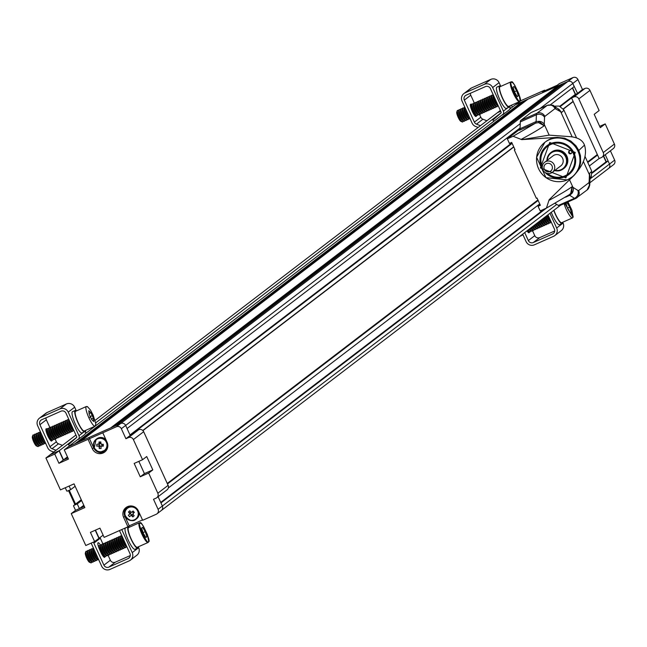 <?xml version="1.0" encoding="UTF-8"?>
<svg xmlns="http://www.w3.org/2000/svg" width="647" height="647" viewBox="0 0 647 647"><rect width="100%" height="100%" fill="white"/><g stroke="black" fill="none" stroke-linecap="round" stroke-linejoin="round"><path stroke-width="0.97" d="M167.379 483.73L538.053 200.255M587.686 162.292L597.472 154.819M167.476 483.948L538.15 200.465M587.791 162.51L597.569 155.029M546.456 208.091L160.949 502.913L162.365 506.019A3.801 3.712 -127.4 0 1 161.273 510.548A3.801 3.712 -127.4 0 0 162.365 506.019L158.111 496.694M125.914 438.723L121.345 428.71A3.801 3.712 -127.4 0 0 116.379 426.761L102.784 432.786L107.087 442.233A8.233 8.047 52.6 0 1 104.725 452.035A8.233 8.047 52.6 0 1 92.359 448.759L88.057 439.321L64.263 449.867L68.461 459.071L58.95 463.292L54.752 454.081L45.913 458.003L60.446 489.892L74.041 483.867L84.846 507.58L71.251 513.605L85.784 545.502L94.624 541.579L90.426 532.368L99.945 528.154L104.143 537.366L127.928 526.82L123.626 517.374A8.233 8.047 52.6 0 1 125.987 507.572A8.233 8.047 52.6 0 1 138.353 510.847L142.655 520.285L156.25 514.26A3.801 3.712 -127.4 0 0 158.078 509.302L153.509 499.282L156.008 498.182A3.801 3.712 -127.4 0 0 157.828 493.216L148.648 473.07L140.262 476.79L134.18 463.43L142.558 459.718L133.379 439.572A3.801 3.712 -127.4 0 0 128.405 437.623L125.914 438.723L512.133 143.367M520.067 127.977L127.055 428.54L125.639 425.427A3.801 3.712 -127.4 0 0 120.665 423.486L116.581 425.289L563.723 83.334L567.807 81.53A3.801 3.712 52.6 0 1 572.781 83.471A3.801 3.712 -127.4 0 0 567.807 81.53L572.951 77.591A3.801 3.712 52.6 0 1 577.925 79.541L582.486 89.561L584.977 88.453A3.801 3.712 52.6 0 1 589.951 90.402L599.13 110.548L594.205 114.317L600.287 127.669L605.22 123.9L614.399 144.055A3.801 3.712 52.6 0 1 613.316 148.575L602.163 157.1A3.801 3.712 52.6 0 1 601.435 157.536L599.162 158.539L571.568 97.98L573.832 96.977A3.801 3.712 52.6 0 1 578.806 98.926L603.255 152.579A3.801 3.712 52.6 0 1 602.163 157.1M110.694 427.902L80.786 441.165L527.928 99.209L557.835 85.946L110.694 427.902M525.348 101.183L523.035 102.21L522.04 101.814L74.898 443.769L68.347 446.737M58.95 463.292L63.236 460.017L67.943 457.93L63.463 459.912L59.265 450.7L50.199 454.72L75.942 435.035M65.258 487.757L66.673 490.871A0.51 0.493 52.6 0 0 67.337 491.13L70.733 489.625L69.108 486.051M73.742 505.469A0.51 0.493 52.6 0 0 73.596 506.067L75.545 510.329L84.328 506.431L79.395 508.623L77.244 503.9L73.847 505.404L81.271 499.727L73.742 505.469A0.51 0.493 52.6 0 1 73.847 505.404M94.624 541.579L99.137 538.199L95.465 530.136M142.793 430.473L513.702 146.82M563.278 108.906L573.113 101.377M500.357 110.459L497.341 112.764L500.729 111.26L497.341 112.764L95.109 420.372M522.04 101.814L515.465 104.733L509.763 109.092M561.143 85.315L558.83 86.334L557.835 85.946M539.824 108.68L572.781 83.471L574.196 86.585L550.306 104.854M577.367 93.548L575.304 94.397L572.377 87.976M605.252 154.738L609.506 164.063A3.801 3.712 52.6 0 1 608.415 168.592A3.801 3.712 -127.4 0 0 609.506 164.063L608.091 160.957L606.053 161.863L603.433 156.129M168.325 487.959L539.727 203.926M589.36 165.964L599.138 158.483M99.137 538.199L103.132 535.15M79.395 508.623L83.786 505.258M81.635 500.535L77.244 503.9M75.133 486.261L70.733 489.625M59.265 450.7L76.702 437.364M85.372 430.732L86.075 430.198M95.707 422.831L501.126 112.788M67.45 456.863L63.463 459.912M503.326 114.009L95.392 425.985M95.158 426.171L85.339 433.676M78.91 438.593L68.323 446.689M78.473 442.184L523.035 102.21M114.268 426.316L558.83 86.334M575.304 94.397L559.809 106.245M511.906 142.874L129.982 434.962M160.723 502.428L544.337 209.062M592.07 172.555L606.053 161.863M560.375 106.464L582.486 89.561M592.134 173.161L608.091 160.957M127.928 526.82L129.214 525.833L124.911 516.395L123.626 517.374M142.502 519.945L129.214 525.833M98.91 538.304L95.238 530.241M71.251 513.605L75.545 510.329M45.913 458.003L50.199 454.72L59.039 450.805L54.752 454.081M63.236 460.017L59.039 450.805M64.263 449.867L68.55 446.584L120.665 423.486L567.807 81.53L515.691 104.628L520.835 100.697L544.628 90.151L544.887 90.726M88.057 439.321L102.784 432.786M89.343 438.334L93.645 447.773A8.233 8.047 -127.4 0 0 105.34 451.509M156.736 497.745L167.031 489.876A3.801 3.712 -127.4 0 0 168.115 485.347L143.666 431.703A3.801 3.712 -127.4 0 0 138.693 429.754L136.428 430.756L130.201 435.447L125.639 425.427A3.801 3.712 -127.4 0 0 120.665 423.486L116.379 426.761M142.558 459.718L146.715 456.539L152.805 469.892L148.648 473.07M138.846 461.368L144.418 473.604L140.262 476.79M152.805 469.892L144.418 473.604M126.658 507.111A8.233 8.047 -127.4 0 0 124.911 516.395M544.628 90.151L542.485 91.785L557.213 85.258L559.356 83.617L572.951 77.591M599.688 126.351L605.22 123.9M610.396 150.808L614.65 160.132A3.801 3.712 52.6 0 1 613.558 164.661L608.415 168.592A3.801 3.712 52.6 0 1 607.679 169.029M511.453 105.194L512.335 107.127M510.273 105.72L509.771 106.1M577.925 79.541L572.781 83.471L577.569 93.394L571.568 97.98M575.531 94.292L572.579 87.822M606.279 161.758L603.635 155.976M569.336 194.658L546.408 208.116L540.18 210.898L538.086 206.296L540.35 205.293L537.042 198.039L536.363 198.338L514.333 149.983L514.931 149.522M514.333 149.983L515.012 149.683L511.704 142.429L509.44 143.432L507.337 138.83L520.002 129.141M546.408 208.116L549.149 199.737L574.423 175.038A22.038 21.537 52.6 0 1 572.498 176.704A22.038 21.537 52.6 0 1 572.061 177.027M545.292 142.016A22.038 21.537 52.6 0 1 545.72 141.685A22.038 21.537 52.6 0 1 557.261 137.382L521.757 139.631L549.166 135.134L569.635 136.622C577.658 137.229 582.615 140.059 584.492 145.106L578.814 150.46L575.935 145.761L570.84 141.07L564.556 138.167L557.261 137.382M507.337 138.83L513.087 136.282L521.757 139.631M558.959 109.327L558.531 109.052A6.082 5.686 -57.8 0 1 560.731 111.785L558.725 109.181M590.056 177.06L589.466 173.396L589.417 174.747A6.082 5.483 -177.7 0 1 590.056 177.399L589.773 184.484A6.082 5.483 2.3 0 1 589.271 186.473M585.131 156.687L591.552 170.776A164.678 8.015 -24.5 0 1 589.466 173.396L590.048 177.601M538.086 206.296L540.108 204.751M557.722 108.542L561.661 112.376A164.678 8.015 155.5 0 0 563.747 109.755L576.469 137.682M569.368 194.642L570.735 193.332L571.972 186.773L571.859 193.437A15.204 2.127 37.3 0 0 570.735 193.332M538.498 122.59A15.204 1.423 94.2 0 0 538.983 121.312L544.167 125.753L538.498 122.59L535.53 123.14L519.533 130.233A15.204 3.154 66.1 0 0 520.034 128.721L520.309 121.911A15.204 3.154 -113.9 0 1 520.811 120.407L531.001 112.61A15.204 3.154 -113.9 0 1 531.138 112.529A15.204 3.154 -113.9 0 1 531.292 112.481M574.423 175.038L577.302 171.544L579.955 165.794L580.642 162.567L580.464 155.701L578.814 150.46M549.149 199.737L557.722 191.35M590.08 176.623L590.056 177.399M568.721 195.087A15.204 3.154 -113.9 0 1 569.603 195.386L565.51 197.198M575.434 198.597L559.631 205.6A15.204 3.154 -113.9 0 1 559.501 205.681A15.204 3.154 -113.9 0 1 558.377 205.439L555.069 203.36M520.034 128.721L535.991 121.644A15.204 3.154 -113.9 0 1 535.498 123.156L513.087 136.282M569.53 179.817L572.959 187.339L571.972 186.773A164.678 8.015 155.5 0 1 549.36 200.19M572.11 136.76L560.731 111.785L555.045 108.591L544.847 116.387L544.548 117.293A6.082 5.483 -177.7 0 0 536.395 114.778L536.12 121.596L538.983 121.312A6.082 5.483 2.3 0 1 544.264 124.378L544.167 125.753A164.678 8.015 -24.5 0 1 521.547 139.17M572.959 187.339A6.082 5.686 122.2 0 1 571.859 193.437L569.724 195.329L574.463 198.314A6.082 5.686 -57.8 0 0 577.884 190.436L572.959 187.339M568.762 195.062A15.204 3.429 -114.2 0 1 569.724 195.329L569.603 195.386M535.991 121.644L536.12 121.596A15.204 3.421 -113.5 0 1 535.53 123.14M545.041 172.425A18.116 17.695 -127.4 0 0 565.324 176.639A18.116 17.695 -127.4 0 0 568.826 174.569A18.116 17.695 -127.4 0 0 571.875 149.425A18.116 17.695 -127.4 0 0 546.82 145.785A18.116 17.695 -127.4 0 0 542.647 169.304M565.632 176.057A18.116 17.695 -127.4 0 0 566.61 175.66A18.116 17.695 -127.4 0 0 569.457 174.059M547.467 145.316A18.116 17.695 -127.4 0 0 544.539 148.478M136.282 518.983A7.093 6.931 -127.4 0 0 139.251 512.82M132.368 506.1A7.093 6.931 -127.4 0 0 127.677 507.733M136.088 518.716A6.777 6.624 52.6 0 1 125.057 514.963A6.777 6.624 52.6 0 1 133.589 507.305A6.777 6.624 52.6 0 1 136.088 518.716M130.856 515.538L131.859 514.729A1.407 1.375 -127.4 0 0 132.02 514.737L131.535 515.578A1.715 1.674 52.6 0 1 130.856 515.538L129.546 516.71L128.3 515.311L130.403 513.516L131.64 514.899M131.859 514.729A1.407 1.375 52.6 0 1 131.325 514.543A1.407 1.375 -127.4 0 1 130.734 513.88A1.407 1.375 52.6 0 1 130.613 513.33L128.3 515.311M129.602 514.139A1.715 1.674 52.6 0 1 129.635 513.443L130.621 513.168A1.407 1.375 52.6 0 1 131.163 512.206M131.43 512.052L130.427 512.958L128.446 511.995A12.633 2.685 48.1 0 0 129.635 513.443M128.446 511.995L129.812 510.774A12.633 2.685 -131.9 0 0 131.001 512.222A1.715 1.674 52.6 0 1 131.689 512.262L132.142 511.955A1.407 1.375 52.6 0 1 132.675 512.133L132.344 511.769L133.112 510.993L131.689 512.262M133.112 510.993L134.358 512.392L132.934 513.661A1.715 1.674 52.6 0 1 132.902 514.357A12.633 2.685 -131.9 0 0 134.212 515.708L132.853 516.937L132.02 514.737A1.407 1.375 52.6 0 0 132.934 514.389M131.535 515.578A12.633 2.685 48.1 0 0 132.853 516.937M130.427 512.958L130.621 513.168A1.407 1.375 52.6 0 0 130.613 513.33L130.403 513.516M133.549 513.12L133.266 512.804A1.407 1.375 52.6 0 1 133.379 513.265M132.206 514.947L133.209 514.05M133.266 512.804L132.675 512.133M105.873 439.572A7.093 6.931 -127.4 0 0 96.403 439.111M105.008 450.369A7.093 6.931 -127.4 0 0 107.814 446.268M100.067 438.326A6.777 6.624 52.6 0 1 106.213 448.322A6.777 6.624 52.6 0 1 94.648 448.484A6.777 6.624 52.6 0 1 100.067 438.326M99.759 443.413L99.767 443.696A1.407 1.375 52.6 0 1 100.245 443.405L99.015 441.966L100.859 441.941A12.633 2.176 -90.8 0 0 100.867 443.85A1.715 1.674 52.6 0 1 101.377 444.335L103.285 444.263L103.35 446.123L102.08 445.637L102.032 444.263M102.056 445.144A1.407 1.375 52.6 0 1 101.797 445.637L101.442 446.195L103.35 446.123M102.08 445.637L101.442 446.195A1.715 1.674 52.6 0 1 100.972 446.689L101.692 445.751A1.407 1.375 52.6 0 1 99.84 445.775L99.128 446.713A12.633 2.176 89.2 0 0 99.25 448.533L99.84 445.775A1.407 1.375 -127.4 0 1 99.727 445.67A1.407 1.375 52.6 0 1 99.662 443.81L96.767 444.352L96.832 446.212L99.727 445.67L96.832 446.212M99.25 448.533L101.102 448.5A12.633 2.176 -90.8 0 1 100.972 446.689M99.128 446.713A1.715 1.674 52.6 0 1 98.619 446.228M98.554 444.376A1.715 1.674 52.6 0 1 99.023 443.874L99.767 443.696A1.407 1.375 -127.4 0 0 99.662 443.81M99.015 441.966A12.633 2.176 89.2 0 0 99.023 443.874M101.118 443.389L100.261 443.397A1.407 1.375 52.6 0 1 100.269 443.397M99.856 446.058L101.474 446.042M99.379 443.947L99.444 445.67M142.89 430.578L513.758 146.95M563.351 109.02L573.177 101.506M597.335 154.528L587.557 162.001M537.924 199.963L167.25 483.438M142.93 430.619L513.791 146.998M563.383 109.068L573.202 101.563M62.444 445.354L58.481 443.802L52.051 448.719L56.014 450.272M52.051 448.719A3.801 3.712 52.6 0 1 49.948 446.721L56.378 441.804L54.898 438.561M46.01 417.841A3.801 3.712 -127.4 0 0 46.341 419.782L39.912 424.699L49.948 446.721M39.912 424.699A3.801 3.712 52.6 0 1 41.731 419.733L60.988 411.201A3.801 3.712 52.6 0 1 65.962 413.15L76.71 436.717A0.76 0.744 52.6 0 1 76.524 437.59L68.477 444.667L69.472 445.807M85.291 430.546L85.404 430.797A3.292 3.219 52.6 0 1 84.628 434.582L78.19 439.499A3.292 3.219 -127.4 0 0 78.974 435.714L68.226 412.139A6.333 6.187 -127.4 0 0 59.945 408.896L40.68 417.436A6.333 6.187 -127.4 0 0 37.639 425.702L47.676 447.724A6.333 6.187 52.6 0 0 51.194 451.056L53.701 452.043M39.459 418.156L45.888 413.239A6.333 6.187 52.6 0 1 47.118 412.519L66.374 403.979A6.333 6.187 52.6 0 1 74.664 407.222L76.306 410.837M50.029 427.877L46.341 419.782M56.378 441.804A3.801 3.712 -127.4 0 0 58.481 443.802M138.28 546.828L138.668 547.686A6.333 6.187 52.6 0 1 136.857 555.223L130.427 560.14A6.333 6.187 -127.4 0 1 129.198 560.868L109.941 569.409A6.333 6.187 -127.4 0 1 101.652 566.157L91.615 544.135A6.333 6.187 52.6 0 1 91.243 543.084M130.427 560.14A6.333 6.187 -127.4 0 0 132.239 552.603L121.741 529.561M108.89 567.104A3.801 3.712 52.6 0 1 103.916 565.154L110.354 560.237A3.801 3.712 -127.4 0 0 115.32 562.186L108.89 567.104L128.155 558.563A3.801 3.712 52.6 0 0 129.974 553.606L119.477 530.564M100.067 537.495A3.801 3.712 -127.4 0 0 100.317 538.215L93.88 543.132L103.916 565.154M93.88 543.132A3.801 3.712 52.6 0 1 93.572 542.049M110.354 560.237L107.895 554.843M103.019 544.159L100.317 538.215M130.306 555.547L115.32 562.186M128.842 526.116L129.303 527.119M69.253 490.28L75.545 504.094M68.533 490.604L74.906 504.579M51.897 440.162A6.713 1.391 -113.9 0 1 51.679 441.003A6.713 1.391 -113.9 0 1 51.614 441.044A6.713 1.391 -113.9 0 1 47.619 435.463A6.713 1.391 -113.9 0 1 46.172 428.767A6.713 1.391 -113.9 0 1 47.013 429.147M100.487 544.976A6.333 1.31 66.1 0 0 100.253 544.984A6.333 1.31 66.1 0 0 100.01 545.413A6.333 1.31 66.1 0 0 101.619 551.301A6.333 1.31 66.1 0 0 104.903 556.452A6.713 1.391 -113.9 0 1 104.612 557.326A6.713 1.391 -113.9 0 1 100.754 552.053L99.703 549.748A6.713 1.391 -113.9 0 1 98.118 542.744A6.713 1.391 -113.9 0 1 100.35 544.944M486.868 120.779L482.905 119.226L476.475 124.143L480.438 125.696M476.475 124.143A3.801 3.712 52.6 0 1 474.364 122.137L480.794 117.22L479.322 113.985M470.426 93.265A3.801 3.712 -127.4 0 0 470.757 95.198L464.328 100.115L474.364 122.137M464.328 100.115A3.801 3.712 52.6 0 1 466.155 95.158L485.412 86.617A3.801 3.712 52.6 0 1 490.386 88.566L501.126 112.141A0.76 0.744 52.6 0 1 500.948 113.015L492.893 120.091L493.896 121.232M509.707 105.971L509.828 106.221A3.292 3.219 52.6 0 1 509.043 110.006L502.614 114.923A3.292 3.219 -127.4 0 0 503.39 111.138L492.65 87.563A6.333 6.187 -127.4 0 0 484.36 84.32L465.104 92.853A6.333 6.187 -127.4 0 0 462.063 101.118L472.1 123.148A6.333 6.187 52.6 0 0 475.618 126.48L478.125 127.459M463.883 93.58L470.312 88.663A6.333 6.187 52.6 0 1 471.534 87.935L490.79 79.395A6.333 6.187 52.6 0 1 499.08 82.646L500.729 86.253M474.445 103.294L470.757 95.198M480.794 117.22A3.801 3.712 -127.4 0 0 482.905 119.226M522.687 234.149L526.076 241.582A6.333 6.187 -127.4 0 0 534.365 244.825L553.622 236.292A6.333 6.187 -127.4 0 0 556.663 228.019L549.95 213.3M533.314 242.528A3.801 3.712 52.6 0 1 528.34 240.579L534.77 235.662A3.801 3.712 -127.4 0 0 539.744 237.611L533.314 242.528L552.57 233.988A3.801 3.712 52.6 0 0 554.398 229.03L547.936 214.844M524.709 232.605L528.34 240.579M534.77 235.662L532.311 230.267M554.73 230.963L539.744 237.611M562.704 222.253L563.092 223.102A6.333 6.187 52.6 0 1 561.272 230.647L554.843 235.565M476.095 116.428A6.713 1.391 -113.9 0 1 476.038 116.46A6.713 1.391 -113.9 0 1 472.043 110.888A6.713 1.391 -113.9 0 1 470.595 104.183A6.713 1.391 -113.9 0 1 471.437 104.563A6.333 1.31 66.1 0 0 473.046 110.443A6.333 1.31 66.1 0 0 476.329 115.587A6.713 1.391 -113.9 0 1 476.095 116.428M527.879 230.186A6.333 1.31 66.1 0 0 529.327 231.869A6.713 1.391 -113.9 0 1 529.028 232.742A6.713 1.391 -113.9 0 1 526.998 230.858M542.299 167.67A17.736 17.323 52.6 0 1 547.136 146.028L548.244 145.171A17.736 17.323 52.6 0 1 549.408 144.362A17.736 17.323 52.6 0 1 551.293 143.319M572.385 170.897A17.736 17.323 52.6 0 1 569.797 173.347L568.681 174.197A17.736 17.323 52.6 0 1 546.521 173.194M547.136 146.028A17.736 17.323 52.6 0 1 548.292 145.211A17.736 17.323 52.6 0 1 572.102 150.169A17.736 17.323 52.6 0 1 568.681 174.197M542.291 166.732A17.226 16.83 52.6 0 1 556.841 143.108A17.226 16.83 52.6 0 1 574.043 165.6A17.226 16.83 52.6 0 1 547.427 173.453M569.336 150.856A1.65 1.609 52.6 0 1 571.544 151.317A1.65 1.609 52.6 0 1 571.228 153.549A1.65 1.609 52.6 0 1 568.948 153.218A1.65 1.609 52.6 0 1 569.336 150.856M569.53 150.751A1.65 1.609 -127.4 0 0 571.479 153.299M551.163 152.36A10.263 10.028 52.6 0 1 565.696 154.156A10.263 10.028 52.6 0 1 563.618 168.649M546.933 160.529A10.263 10.028 52.6 0 1 565.672 155.652A10.263 10.028 52.6 0 1 554.633 170.59M547.362 160.205A9.754 9.527 52.6 0 1 566.513 159.922A9.754 9.527 52.6 0 1 555.053 170.266M548.284 173.558A6.333 6.187 52.6 0 1 544.669 162.26A6.333 6.187 52.6 0 1 554.754 167.67A6.333 6.187 52.6 0 1 548.284 173.558M552.368 172.32L560.812 165.867A6.333 6.187 -127.4 0 0 561.879 157.075A6.333 6.187 -127.4 0 0 553.112 155.806L544.669 162.26M552.417 167.808A4.311 4.205 52.6 0 1 545.914 171.115A4.311 4.205 52.6 0 1 546.189 163.731A4.311 4.205 52.6 0 1 552.417 167.808M95.497 425.297A10.764 2.232 -113.9 0 1 95.06 426.211L95.845 423.906L93.176 415.204L90.515 410.117L87.426 406.591L86.334 406.526L75.57 411.298A10.764 2.232 66.1 0 0 78.117 422.531A10.764 2.232 66.1 0 0 84.296 430.983L95.06 426.211A10.764 2.232 -113.9 0 1 88.874 417.768A10.764 2.232 -113.9 0 1 86.334 406.526A10.764 2.232 -113.9 0 1 87.305 406.817M90.904 412.737L93.378 418.164L93.742 421.553L91.623 419.507L89.149 414.072L88.793 410.691L90.904 412.737L89.092 413.538M91.413 419.038L93.378 418.164M69.189 420.218A6.333 1.31 66.1 0 0 70.911 425.491A6.333 1.31 66.1 0 0 73.637 429.988M68.8 419.361A6.333 1.31 66.1 0 0 68.768 419.491A6.333 1.31 66.1 0 0 70.507 425.669A6.333 1.31 66.1 0 0 73.661 430.53A6.333 1.31 66.1 0 0 73.944 430.651M68.719 420.429A5.208 1.084 66.1 0 0 68.566 420.752A5.208 1.084 66.1 0 0 69.989 425.831A5.208 1.084 66.1 0 0 72.585 429.826A5.208 1.084 66.1 0 0 73.006 429.907M68.639 420.291A6.333 1.31 66.1 0 0 68.081 419.79A6.333 1.31 66.1 0 0 67.603 419.685A6.333 1.31 66.1 0 0 67.547 419.717A6.333 1.31 66.1 0 0 69.092 426.292A6.333 1.31 66.1 0 0 72.731 431.266A6.333 1.31 66.1 0 0 72.787 431.226A6.333 1.31 66.1 0 0 72.974 430.829A6.333 1.31 66.1 0 0 72.982 430.085M67.434 419.854A6.333 1.31 66.1 0 0 67.199 419.863A6.333 1.31 66.1 0 0 66.956 420.291A6.333 1.31 66.1 0 0 68.695 426.47A6.333 1.31 66.1 0 0 71.849 431.331A6.333 1.31 66.1 0 0 72.335 431.444A6.333 1.31 66.1 0 0 72.496 431.274M66.9 421.229A5.208 1.084 66.1 0 0 66.754 421.561A5.208 1.084 66.1 0 0 68.178 426.64A5.208 1.084 66.1 0 0 70.774 430.635A5.208 1.084 66.1 0 0 71.194 430.708M66.827 421.1A6.333 1.31 66.1 0 0 66.269 420.599A6.333 1.31 66.1 0 0 65.784 420.485A6.333 1.31 66.1 0 0 67.28 427.093A6.333 1.31 66.1 0 0 70.919 432.067A6.333 1.31 66.1 0 0 70.976 432.034A6.333 1.31 66.1 0 0 71.162 431.63A6.333 1.31 66.1 0 0 71.162 430.886M65.622 420.655A6.333 1.31 66.1 0 0 65.387 420.663A6.333 1.31 66.1 0 0 65.145 421.1A6.333 1.31 66.1 0 0 66.884 427.271A6.333 1.31 66.1 0 0 70.038 432.131A6.333 1.31 66.1 0 0 70.523 432.245A6.333 1.31 66.1 0 0 70.685 432.075M65.088 422.038A5.208 1.084 66.1 0 0 64.935 422.362A5.208 1.084 66.1 0 0 66.366 427.441A5.208 1.084 66.1 0 0 68.962 431.436A5.208 1.084 66.1 0 0 69.383 431.517M65.015 421.901A6.333 1.31 66.1 0 0 64.457 421.399A6.333 1.31 66.1 0 0 63.972 421.286A6.333 1.31 66.1 0 0 63.916 421.326A6.333 1.31 66.1 0 0 65.468 427.902A6.333 1.31 66.1 0 0 69.108 432.867A6.333 1.31 66.1 0 0 69.164 432.835A6.333 1.31 66.1 0 0 69.35 432.439A6.333 1.31 66.1 0 0 69.35 431.686M63.81 421.456A6.333 1.31 66.1 0 0 63.576 421.464A6.333 1.31 66.1 0 0 63.333 421.901A6.333 1.31 66.1 0 0 65.072 428.079A6.333 1.31 66.1 0 0 68.226 432.94A6.333 1.31 66.1 0 0 68.711 433.045A6.333 1.31 66.1 0 0 68.873 432.875M63.277 422.839A5.208 1.084 66.1 0 0 63.123 423.17A5.208 1.084 66.1 0 0 64.554 428.241A5.208 1.084 66.1 0 0 67.151 432.236A5.208 1.084 66.1 0 0 67.563 432.317M63.204 422.701A6.333 1.31 66.1 0 0 62.646 422.2A6.333 1.31 66.1 0 0 62.161 422.095A6.333 1.31 66.1 0 0 63.657 428.702A6.333 1.31 66.1 0 0 67.296 433.676A6.333 1.31 66.1 0 0 67.353 433.636A6.333 1.31 66.1 0 0 67.539 433.239A6.333 1.31 66.1 0 0 67.539 432.495M61.999 422.265A6.333 1.31 66.1 0 0 61.764 422.273A6.333 1.31 66.1 0 0 61.522 422.701A6.333 1.31 66.1 0 0 63.26 428.88A6.333 1.31 66.1 0 0 66.415 433.741A6.333 1.31 66.1 0 0 66.892 433.854A6.333 1.31 66.1 0 0 67.062 433.684M61.465 423.639A5.208 1.084 66.1 0 0 61.311 423.971A5.208 1.084 66.1 0 0 62.743 429.05A5.208 1.084 66.1 0 0 65.331 433.045A5.208 1.084 66.1 0 0 65.751 433.126M61.384 423.51A6.333 1.31 66.1 0 0 60.834 423.009A6.333 1.31 66.1 0 0 60.349 422.895A6.333 1.31 66.1 0 0 60.292 422.928A6.333 1.31 66.1 0 0 61.845 429.503A6.333 1.31 66.1 0 0 65.484 434.477A6.333 1.31 66.1 0 0 65.541 434.444A6.333 1.31 66.1 0 0 65.727 434.04A6.333 1.31 66.1 0 0 65.727 433.296M60.187 423.065A6.333 1.31 66.1 0 0 59.953 423.073A6.333 1.31 66.1 0 0 59.702 423.51A6.333 1.31 66.1 0 0 61.441 429.681A6.333 1.31 66.1 0 0 64.595 434.541A6.333 1.31 66.1 0 0 65.08 434.655A6.333 1.31 66.1 0 0 65.25 434.485M59.653 424.448A5.208 1.084 66.1 0 0 59.5 424.772A5.208 1.084 66.1 0 0 60.931 429.851A5.208 1.084 66.1 0 0 63.519 433.846A5.208 1.084 66.1 0 0 63.94 433.927M59.573 424.311A6.333 1.31 66.1 0 0 59.023 423.809A6.333 1.31 66.1 0 0 58.537 423.696A6.333 1.31 66.1 0 0 60.034 430.312A6.333 1.31 66.1 0 0 63.673 435.277A6.333 1.31 66.1 0 0 63.729 435.245A6.333 1.31 66.1 0 0 63.916 434.849A6.333 1.31 66.1 0 0 63.916 434.105M58.376 423.866A6.333 1.31 66.1 0 0 58.133 423.874A6.333 1.31 66.1 0 0 57.89 424.311A6.333 1.31 66.1 0 0 59.629 430.49A6.333 1.31 66.1 0 0 62.783 435.35A6.333 1.31 66.1 0 0 63.269 435.455A6.333 1.31 66.1 0 0 63.438 435.285M57.842 425.249A5.208 1.084 66.1 0 0 57.688 425.58A5.208 1.084 66.1 0 0 59.12 430.651A5.208 1.084 66.1 0 0 61.708 434.647A5.208 1.084 66.1 0 0 62.128 434.727M57.761 425.111A6.333 1.31 66.1 0 0 57.211 424.618A6.333 1.31 66.1 0 0 56.726 424.505A6.333 1.31 66.1 0 0 56.669 424.537A6.333 1.31 66.1 0 0 58.222 431.112A6.333 1.31 66.1 0 0 61.861 436.086A6.333 1.31 66.1 0 0 61.918 436.054A6.333 1.31 66.1 0 0 62.104 435.649A6.333 1.31 66.1 0 0 62.104 434.905M56.564 424.675A6.333 1.31 66.1 0 0 56.321 424.683A6.333 1.31 66.1 0 0 56.079 425.111A6.333 1.31 66.1 0 0 57.818 431.29A6.333 1.31 66.1 0 0 60.972 436.151A6.333 1.31 66.1 0 0 61.457 436.264A6.333 1.31 66.1 0 0 61.619 436.094M56.03 426.049A5.208 1.084 66.1 0 0 55.877 426.381A5.208 1.084 66.1 0 0 57.3 431.46A5.208 1.084 66.1 0 0 59.896 435.455A5.208 1.084 66.1 0 0 60.317 435.536M55.949 425.92A6.333 1.31 66.1 0 0 55.399 425.419A6.333 1.31 66.1 0 0 54.914 425.305A6.333 1.31 66.1 0 0 56.41 431.913A6.333 1.31 66.1 0 0 60.042 436.887A6.333 1.31 66.1 0 0 60.098 436.854A6.333 1.31 66.1 0 0 60.292 436.458A6.333 1.31 66.1 0 0 60.292 435.706M54.744 425.475A6.333 1.31 66.1 0 0 54.51 425.483A6.333 1.31 66.1 0 0 54.267 425.92A6.333 1.31 66.1 0 0 56.006 432.091A6.333 1.31 66.1 0 0 59.16 436.951A6.333 1.31 66.1 0 0 59.645 437.065A6.333 1.31 66.1 0 0 59.807 436.895M54.219 426.858A5.208 1.084 66.1 0 0 54.065 427.182A5.208 1.084 66.1 0 0 55.488 432.261A5.208 1.084 66.1 0 0 58.084 436.256A5.208 1.084 66.1 0 0 58.505 436.337M54.138 426.721A6.333 1.31 66.1 0 0 53.58 426.219A6.333 1.31 66.1 0 0 53.103 426.114A6.333 1.31 66.1 0 0 53.046 426.147A6.333 1.31 66.1 0 0 54.591 432.722A6.333 1.31 66.1 0 0 58.23 437.687A6.333 1.31 66.1 0 0 58.287 437.655A6.333 1.31 66.1 0 0 58.473 437.259A6.333 1.31 66.1 0 0 58.481 436.515M52.933 426.284A6.333 1.31 66.1 0 0 52.698 426.284A6.333 1.31 66.1 0 0 52.456 426.721A6.333 1.31 66.1 0 0 54.194 432.9A6.333 1.31 66.1 0 0 57.348 437.76A6.333 1.31 66.1 0 0 57.834 437.865A6.333 1.31 66.1 0 0 57.995 437.696M52.407 427.659A5.208 1.084 66.1 0 0 52.253 427.99A5.208 1.084 66.1 0 0 53.677 433.061A5.208 1.084 66.1 0 0 56.273 437.057A5.208 1.084 66.1 0 0 56.693 437.137M52.326 427.521A6.333 1.31 66.1 0 0 51.768 427.028A6.333 1.31 66.1 0 0 51.283 426.915A6.333 1.31 66.1 0 0 52.779 433.522A6.333 1.31 66.1 0 0 56.418 438.496A6.333 1.31 66.1 0 0 56.475 438.464A6.333 1.31 66.1 0 0 56.661 438.059A6.333 1.31 66.1 0 0 56.669 437.315M51.121 427.085A6.333 1.31 66.1 0 0 50.887 427.093A6.333 1.31 66.1 0 0 50.644 427.521A6.333 1.31 66.1 0 0 52.383 433.7A6.333 1.31 66.1 0 0 55.537 438.561A6.333 1.31 66.1 0 0 56.022 438.674A6.333 1.31 66.1 0 0 56.184 438.504M50.587 428.46A5.208 1.084 66.1 0 0 50.434 428.791A5.208 1.084 66.1 0 0 51.865 433.87A5.208 1.084 66.1 0 0 54.461 437.865A5.208 1.084 66.1 0 0 54.882 437.946M50.515 428.33A6.333 1.31 66.1 0 0 49.956 427.829A6.333 1.31 66.1 0 0 49.471 427.716A6.333 1.31 66.1 0 0 49.415 427.748A6.333 1.31 66.1 0 0 50.967 434.331A6.333 1.31 66.1 0 0 54.607 439.297A6.333 1.31 66.1 0 0 54.663 439.264A6.333 1.31 66.1 0 0 54.849 438.868A6.333 1.31 66.1 0 0 54.849 438.116M49.309 427.885A6.333 1.31 66.1 0 0 49.075 427.893A6.333 1.31 66.1 0 0 48.832 428.33A6.333 1.31 66.1 0 0 50.571 434.501A6.333 1.31 66.1 0 0 53.725 439.362A6.333 1.31 66.1 0 0 54.211 439.475A6.333 1.31 66.1 0 0 54.372 439.305M48.776 429.268A5.208 1.084 66.1 0 0 48.622 429.592A5.208 1.084 66.1 0 0 50.054 434.671A5.208 1.084 66.1 0 0 52.65 438.666A5.208 1.084 66.1 0 0 53.062 438.747M48.703 429.131A6.333 1.31 66.1 0 0 48.145 428.629A6.333 1.31 66.1 0 0 47.66 428.524A6.333 1.31 66.1 0 0 49.156 435.132A6.333 1.31 66.1 0 0 52.795 440.097A6.333 1.31 66.1 0 0 52.852 440.065A6.333 1.31 66.1 0 0 53.038 439.669A6.333 1.31 66.1 0 0 53.038 438.925M47.498 428.694A6.333 1.31 66.1 0 0 47.263 428.702A6.333 1.31 66.1 0 0 47.021 429.131A6.333 1.31 66.1 0 0 48.76 435.31A6.333 1.31 66.1 0 0 51.914 440.17A6.333 1.31 66.1 0 0 52.391 440.275A6.333 1.31 66.1 0 0 52.561 440.106M46.964 430.069A5.208 1.084 66.1 0 0 46.81 430.401A5.208 1.084 66.1 0 0 48.242 435.48A5.208 1.084 66.1 0 0 50.83 439.467A5.208 1.084 66.1 0 0 51.25 439.548M51.032 440.874A6.333 1.31 66.1 0 0 51.04 440.874A6.333 1.31 66.1 0 0 51.226 440.47A6.333 1.31 66.1 0 0 51.226 439.725M46.883 429.932A6.333 1.31 66.1 0 0 46.333 429.438A6.333 1.31 66.1 0 0 45.905 429.309M41.489 434.145A5.208 1.084 66.1 0 0 42.807 437.89A5.208 1.084 66.1 0 0 44.7 441.181M40.243 431.905A6.333 1.31 66.1 0 0 40.009 431.913L40.397 431.743A6.333 1.31 66.1 0 0 41.909 438.342A6.333 1.31 66.1 0 0 45.549 443.316A6.333 1.31 66.1 0 0 45.605 443.284A6.333 1.31 66.1 0 0 45.638 443.252M40.009 431.913A6.333 1.31 66.1 0 0 39.766 432.35A6.333 1.31 66.1 0 0 41.505 438.52A6.333 1.31 66.1 0 0 44.659 443.381A6.333 1.31 66.1 0 0 45.144 443.494A6.333 1.31 66.1 0 0 45.306 443.324M39.718 433.288A5.208 1.084 66.1 0 0 39.564 433.611A5.208 1.084 66.1 0 0 40.987 438.69A5.208 1.084 66.1 0 0 43.584 442.685A5.208 1.084 66.1 0 0 44.004 442.766M39.637 433.15A6.333 1.31 66.1 0 0 39.079 432.649A6.333 1.31 66.1 0 0 38.602 432.536A6.333 1.31 66.1 0 0 38.545 432.576A6.333 1.31 66.1 0 0 40.098 439.151A6.333 1.31 66.1 0 0 43.729 444.117A6.333 1.31 66.1 0 0 43.786 444.085A6.333 1.31 66.1 0 0 43.972 443.688A6.333 1.31 66.1 0 0 43.98 442.936M38.432 432.706A6.333 1.31 66.1 0 0 38.197 432.714A6.333 1.31 66.1 0 0 37.955 433.15A6.333 1.31 66.1 0 0 39.693 439.329A6.333 1.31 66.1 0 0 42.848 444.19A6.333 1.31 66.1 0 0 43.333 444.295A6.333 1.31 66.1 0 0 43.495 444.125M37.906 434.088A5.208 1.084 66.1 0 0 37.752 434.412A5.208 1.084 66.1 0 0 39.176 439.491A5.208 1.084 66.1 0 0 41.772 443.486A5.208 1.084 66.1 0 0 42.192 443.567M37.825 433.951A6.333 1.31 66.1 0 0 37.267 433.45A6.333 1.31 66.1 0 0 36.79 433.344A6.333 1.31 66.1 0 0 38.278 439.952A6.333 1.31 66.1 0 0 41.918 444.926A6.333 1.31 66.1 0 0 41.974 444.885A6.333 1.31 66.1 0 0 42.16 444.489A6.333 1.31 66.1 0 0 42.168 443.745M36.62 433.514A6.333 1.31 66.1 0 0 36.386 433.522A6.333 1.31 66.1 0 0 36.143 433.951A6.333 1.31 66.1 0 0 37.882 440.13A6.333 1.31 66.1 0 0 41.036 444.99A6.333 1.31 66.1 0 0 41.521 445.104A6.333 1.31 66.1 0 0 41.683 444.934M36.086 434.889A5.208 1.084 66.1 0 0 35.933 435.221A5.208 1.084 66.1 0 0 37.364 440.3A5.208 1.084 66.1 0 0 39.96 444.295A5.208 1.084 66.1 0 0 40.381 444.376M36.014 434.76A6.333 1.31 66.1 0 0 35.456 434.258A6.333 1.31 66.1 0 0 34.97 434.145A6.333 1.31 66.1 0 0 34.914 434.177A6.333 1.31 66.1 0 0 36.467 440.753A6.333 1.31 66.1 0 0 40.106 445.726A6.333 1.31 66.1 0 0 40.163 445.694A6.333 1.31 66.1 0 0 40.349 445.29A6.333 1.31 66.1 0 0 40.349 444.546M34.809 434.315A6.333 1.31 66.1 0 0 34.574 434.323A6.333 1.31 66.1 0 0 34.331 434.76A6.333 1.31 66.1 0 0 36.07 440.93A6.333 1.31 66.1 0 0 39.224 445.791A6.333 1.31 66.1 0 0 39.71 445.904A6.333 1.31 66.1 0 0 39.871 445.734M34.275 435.698A5.208 1.084 66.1 0 0 34.121 436.021A5.208 1.084 66.1 0 0 35.553 441.1A5.208 1.084 66.1 0 0 38.149 445.096A5.208 1.084 66.1 0 0 38.561 445.176M34.202 435.56A6.333 1.31 66.1 0 0 33.644 435.059A6.333 1.31 66.1 0 0 33.159 434.946A6.333 1.31 66.1 0 0 34.655 441.561A6.333 1.31 66.1 0 0 38.294 446.527A6.333 1.31 66.1 0 0 38.351 446.495A6.333 1.31 66.1 0 0 38.537 446.098A6.333 1.31 66.1 0 0 38.537 445.346M33.11 434.978A6.333 1.31 66.1 0 0 33.062 434.994A6.333 1.31 66.1 0 0 33.005 435.027A6.333 1.31 66.1 0 0 32.868 435.237A6.333 1.31 66.1 0 0 34.558 441.602A6.333 1.31 66.1 0 0 37.882 446.551A6.333 1.31 66.1 0 0 38.197 446.576A6.333 1.31 66.1 0 0 38.246 446.543M32.463 436.499A5.208 1.084 66.1 0 0 32.35 436.668A5.208 1.084 66.1 0 0 33.636 441.666A5.208 1.084 66.1 0 0 36.475 445.977A5.208 1.084 66.1 0 0 36.919 445.686M553.921 210.267A10.764 2.232 66.1 0 0 561.709 222.689A10.764 2.232 66.1 0 0 561.806 222.633M566.028 203.506L567.039 202.737L569.692 207.048L571.325 212.135L570.314 212.912L567.67 208.593L566.028 203.506M569.692 207.048L567.484 208.027M570.161 212.653L571.325 212.135M547.491 215.184A6.333 1.31 66.1 0 0 551.05 221.695M547.127 215.459A6.333 1.31 66.1 0 0 551.074 222.228A6.333 1.31 66.1 0 0 551.357 222.358M546.691 215.799A5.208 1.084 66.1 0 0 547.402 217.538A5.208 1.084 66.1 0 0 549.999 221.533A5.208 1.084 66.1 0 0 550.419 221.614M545.85 216.438A6.333 1.31 66.1 0 0 546.505 217.999A6.333 1.31 66.1 0 0 550.144 222.964A6.333 1.31 66.1 0 0 550.201 222.932A6.333 1.31 66.1 0 0 550.387 222.536A6.333 1.31 66.1 0 0 550.395 221.784M545.486 216.713A6.333 1.31 66.1 0 0 549.263 223.029A6.333 1.31 66.1 0 0 549.748 223.142A6.333 1.31 66.1 0 0 549.804 223.11A6.333 1.31 66.1 0 0 549.91 222.972M545.049 217.052A5.208 1.084 66.1 0 0 545.591 218.338A5.208 1.084 66.1 0 0 548.187 222.333A5.208 1.084 66.1 0 0 548.607 222.414M544.216 217.691A6.333 1.31 66.1 0 0 548.332 223.773A6.333 1.31 66.1 0 0 548.389 223.733A6.333 1.31 66.1 0 0 548.575 223.336A6.333 1.31 66.1 0 0 548.583 222.592M543.86 217.966A6.333 1.31 66.1 0 0 547.451 223.838A6.333 1.31 66.1 0 0 547.936 223.943A6.333 1.31 66.1 0 0 547.993 223.911A6.333 1.31 66.1 0 0 548.098 223.773M543.415 218.298A5.208 1.084 66.1 0 0 543.779 219.147A5.208 1.084 66.1 0 0 546.375 223.142A5.208 1.084 66.1 0 0 546.796 223.215M542.59 218.937A6.333 1.31 66.1 0 0 542.882 219.6A6.333 1.31 66.1 0 0 546.521 224.574A6.333 1.31 66.1 0 0 546.578 224.541A6.333 1.31 66.1 0 0 546.764 224.137A6.333 1.31 66.1 0 0 546.764 223.393M542.226 219.212A6.333 1.31 66.1 0 0 545.639 224.638A6.333 1.31 66.1 0 0 546.125 224.752A6.333 1.31 66.1 0 0 546.181 224.719A6.333 1.31 66.1 0 0 546.286 224.582M541.79 219.543A5.208 1.084 66.1 0 0 541.968 219.948A5.208 1.084 66.1 0 0 544.564 223.943A5.208 1.084 66.1 0 0 544.976 224.024M540.965 220.174A6.333 1.31 66.1 0 0 544.709 225.374A6.333 1.31 66.1 0 0 544.766 225.342A6.333 1.31 66.1 0 0 544.952 224.946A6.333 1.31 66.1 0 0 544.952 224.194M540.609 220.449A6.333 1.31 66.1 0 0 543.828 225.447A6.333 1.31 66.1 0 0 544.305 225.552A6.333 1.31 66.1 0 0 544.362 225.52A6.333 1.31 66.1 0 0 544.475 225.382M540.172 220.781A5.208 1.084 66.1 0 0 542.744 224.744A5.208 1.084 66.1 0 0 543.165 224.824M539.347 221.411A6.333 1.31 66.1 0 0 542.898 226.183A6.333 1.31 66.1 0 0 542.954 226.143A6.333 1.31 66.1 0 0 543.14 225.746A6.333 1.31 66.1 0 0 543.14 225.002M538.991 221.686A6.333 1.31 66.1 0 0 542.016 226.248A6.333 1.31 66.1 0 0 542.493 226.361A6.333 1.31 66.1 0 0 542.55 226.321A6.333 1.31 66.1 0 0 542.663 226.191M538.555 222.018A5.208 1.084 66.1 0 0 540.932 225.552A5.208 1.084 66.1 0 0 541.353 225.625M537.738 222.641A6.333 1.31 66.1 0 0 541.086 226.984A6.333 1.31 66.1 0 0 541.143 226.951A6.333 1.31 66.1 0 0 541.329 226.547A6.333 1.31 66.1 0 0 541.329 225.803M537.382 222.916A6.333 1.31 66.1 0 0 540.196 227.048A6.333 1.31 66.1 0 0 540.682 227.162A6.333 1.31 66.1 0 0 540.738 227.129A6.333 1.31 66.1 0 0 540.852 226.992M536.953 223.239A5.208 1.084 66.1 0 0 539.121 226.353A5.208 1.084 66.1 0 0 539.541 226.434M536.137 223.87A6.333 1.31 66.1 0 0 539.274 227.784A6.333 1.31 66.1 0 0 539.331 227.752A6.333 1.31 66.1 0 0 539.517 227.356A6.333 1.31 66.1 0 0 539.517 226.604M535.781 224.137A6.333 1.31 66.1 0 0 538.385 227.857A6.333 1.31 66.1 0 0 538.87 227.962A6.333 1.31 66.1 0 0 538.927 227.93A6.333 1.31 66.1 0 0 539.032 227.793M535.36 224.46A5.208 1.084 66.1 0 0 537.309 227.154A5.208 1.084 66.1 0 0 537.73 227.234M534.543 225.091A6.333 1.31 66.1 0 0 537.463 228.593A6.333 1.31 66.1 0 0 537.52 228.561A6.333 1.31 66.1 0 0 537.706 228.156A6.333 1.31 66.1 0 0 537.706 227.412M534.187 225.358A6.333 1.31 66.1 0 0 536.573 228.658A6.333 1.31 66.1 0 0 537.059 228.771A6.333 1.31 66.1 0 0 537.115 228.731A6.333 1.31 66.1 0 0 537.22 228.601M533.767 225.674A5.208 1.084 66.1 0 0 535.498 227.962A5.208 1.084 66.1 0 0 535.918 228.043M532.95 226.304A6.333 1.31 66.1 0 0 535.643 229.394A6.333 1.31 66.1 0 0 535.7 229.362A6.333 1.31 66.1 0 0 535.886 228.957A6.333 1.31 66.1 0 0 535.894 228.213M532.602 226.571A6.333 1.31 66.1 0 0 534.762 229.459A6.333 1.31 66.1 0 0 535.247 229.572A6.333 1.31 66.1 0 0 535.304 229.539A6.333 1.31 66.1 0 0 535.409 229.402M532.19 226.887A5.208 1.084 66.1 0 0 533.686 228.763A5.208 1.084 66.1 0 0 534.107 228.844M531.365 227.518A6.333 1.31 66.1 0 0 533.832 230.195A6.333 1.31 66.1 0 0 533.888 230.162A6.333 1.31 66.1 0 0 534.074 229.766A6.333 1.31 66.1 0 0 534.082 229.022M531.017 227.784A6.333 1.31 66.1 0 0 532.95 230.267A6.333 1.31 66.1 0 0 533.435 230.372A6.333 1.31 66.1 0 0 533.492 230.34A6.333 1.31 66.1 0 0 533.597 230.203M530.621 228.084A5.208 1.084 66.1 0 0 531.874 229.564A5.208 1.084 66.1 0 0 532.295 229.645M529.788 228.723A6.333 1.31 66.1 0 0 532.02 231.003A6.333 1.31 66.1 0 0 532.077 230.971A6.333 1.31 66.1 0 0 532.263 230.567A6.333 1.31 66.1 0 0 532.263 229.822M529.44 228.989A6.333 1.31 66.1 0 0 531.138 231.068A6.333 1.31 66.1 0 0 531.624 231.181A6.333 1.31 66.1 0 0 531.68 231.149A6.333 1.31 66.1 0 0 531.785 231.011M529.068 229.273A5.208 1.084 66.1 0 0 530.063 230.372A5.208 1.084 66.1 0 0 530.475 230.453M528.227 229.92A6.333 1.31 66.1 0 0 530.208 231.804A6.333 1.31 66.1 0 0 530.265 231.772A6.333 1.31 66.1 0 0 530.451 231.375A6.333 1.31 66.1 0 0 530.451 230.623M527.531 230.453A5.208 1.084 66.1 0 0 528.251 231.173L529.327 231.869A6.333 1.31 66.1 0 0 529.812 231.982A6.333 1.31 66.1 0 0 529.869 231.95A6.333 1.31 66.1 0 0 529.974 231.812M528.251 231.173A5.208 1.084 66.1 0 0 528.664 231.254M528.445 232.58A6.333 1.31 66.1 0 0 528.453 232.572A6.333 1.31 66.1 0 0 528.639 232.176A6.333 1.31 66.1 0 0 528.639 231.432M522.105 234.602A6.333 1.31 66.1 0 0 522.962 235.023A6.333 1.31 66.1 0 0 523.019 234.982A6.333 1.31 66.1 0 0 523.051 234.95M522.072 235.087L521.749 234.877A6.333 1.31 66.1 0 0 522.072 235.087A6.333 1.31 66.1 0 0 522.558 235.193A6.333 1.31 66.1 0 0 522.614 235.16A6.333 1.31 66.1 0 0 522.719 235.023M520.657 235.71A6.333 1.31 66.1 0 0 521.142 235.823A6.333 1.31 66.1 0 0 521.199 235.791A6.333 1.31 66.1 0 0 521.393 235.387A6.333 1.31 66.1 0 0 521.409 235.128M520.35 235.945A6.333 1.31 66.1 0 0 520.746 236.001A6.333 1.31 66.1 0 0 520.803 235.969A6.333 1.31 66.1 0 0 520.908 235.832M148.495 541.579A10.764 2.232 -113.9 0 1 148.147 542.437A10.764 2.232 -113.9 0 1 148.058 542.493A10.764 2.232 -113.9 0 1 141.653 533.557A10.764 2.232 -113.9 0 1 139.323 522.808L128.567 527.58A10.764 2.232 66.1 0 0 130.888 538.328A10.764 2.232 66.1 0 0 137.293 547.265A10.764 2.232 66.1 0 0 137.39 547.208M141.612 528.089L142.623 527.313L145.268 531.632L146.909 536.719L145.899 537.487L143.246 533.177L141.612 528.089M145.268 531.632L143.06 532.61M145.737 537.236L146.909 536.719M122.178 536.5A6.333 1.31 66.1 0 0 126.634 546.27M121.79 535.643A6.333 1.31 66.1 0 0 121.765 535.773A6.333 1.31 66.1 0 0 123.375 541.66A6.333 1.31 66.1 0 0 126.658 546.812A6.333 1.31 66.1 0 0 126.933 546.933M121.782 536.67A5.208 1.084 66.1 0 0 121.555 537.034A5.208 1.084 66.1 0 0 122.987 542.113A5.208 1.084 66.1 0 0 125.575 546.108A5.208 1.084 66.1 0 0 125.995 546.189M121.628 536.573A6.333 1.31 66.1 0 0 121.078 536.072A6.333 1.31 66.1 0 0 120.593 535.967A6.333 1.31 66.1 0 0 121.96 542.291A6.333 1.31 66.1 0 0 125.728 547.548A6.333 1.31 66.1 0 0 125.785 547.508A6.333 1.31 66.1 0 0 125.971 547.111A6.333 1.31 66.1 0 0 125.971 546.367M120.431 536.137A6.333 1.31 66.1 0 0 120.188 536.145A6.333 1.31 66.1 0 0 119.946 536.573A6.333 1.31 66.1 0 0 121.555 542.461A6.333 1.31 66.1 0 0 124.839 547.613A6.333 1.31 66.1 0 0 125.324 547.726A6.333 1.31 66.1 0 0 125.381 547.686A6.333 1.31 66.1 0 0 125.494 547.556M119.962 537.479A5.208 1.084 66.1 0 0 119.744 537.843A5.208 1.084 66.1 0 0 121.175 542.922A5.208 1.084 66.1 0 0 123.763 546.917A5.208 1.084 66.1 0 0 124.184 546.998M119.816 537.382A6.333 1.31 66.1 0 0 119.266 536.881A6.333 1.31 66.1 0 0 118.781 536.767A6.333 1.31 66.1 0 0 120.148 543.092A6.333 1.31 66.1 0 0 123.917 548.349A6.333 1.31 66.1 0 0 123.973 548.316A6.333 1.31 66.1 0 0 124.159 547.912A6.333 1.31 66.1 0 0 124.159 547.168M118.619 536.937A6.333 1.31 66.1 0 0 118.377 536.945A6.333 1.31 66.1 0 0 118.134 537.382A6.333 1.31 66.1 0 0 119.744 543.27A6.333 1.31 66.1 0 0 123.027 548.413A6.333 1.31 66.1 0 0 123.512 548.527A6.333 1.31 66.1 0 0 123.569 548.494A6.333 1.31 66.1 0 0 123.674 548.357M118.15 538.28A5.208 1.084 66.1 0 0 117.932 538.644A5.208 1.084 66.1 0 0 119.363 543.723A5.208 1.084 66.1 0 0 121.951 547.718A5.208 1.084 66.1 0 0 122.372 547.799M118.005 538.183A6.333 1.31 66.1 0 0 117.455 537.681A6.333 1.31 66.1 0 0 116.97 537.568A6.333 1.31 66.1 0 0 118.336 543.892A6.333 1.31 66.1 0 0 122.105 549.149A6.333 1.31 66.1 0 0 122.162 549.117A6.333 1.31 66.1 0 0 122.348 548.721A6.333 1.31 66.1 0 0 122.348 547.977M116.8 537.738A6.333 1.31 66.1 0 0 116.565 537.746A6.333 1.31 66.1 0 0 116.323 538.183A6.333 1.31 66.1 0 0 117.932 544.07A6.333 1.31 66.1 0 0 121.215 549.222A6.333 1.31 66.1 0 0 121.701 549.327A6.333 1.31 66.1 0 0 121.757 549.295A6.333 1.31 66.1 0 0 121.862 549.157M116.339 539.088A5.208 1.084 66.1 0 0 116.12 539.452A5.208 1.084 66.1 0 0 117.544 544.523A5.208 1.084 66.1 0 0 120.14 548.519A5.208 1.084 66.1 0 0 120.56 548.599M116.193 538.983A6.333 1.31 66.1 0 0 115.643 538.482A6.333 1.31 66.1 0 0 115.158 538.377A6.333 1.31 66.1 0 0 116.525 544.701A6.333 1.31 66.1 0 0 120.285 549.958A6.333 1.31 66.1 0 0 120.342 549.926A6.333 1.31 66.1 0 0 120.528 549.521A6.333 1.31 66.1 0 0 120.536 548.777M114.988 538.547A6.333 1.31 66.1 0 0 114.754 538.555A6.333 1.31 66.1 0 0 114.511 538.983A6.333 1.31 66.1 0 0 116.12 544.879A6.333 1.31 66.1 0 0 119.404 550.023A6.333 1.31 66.1 0 0 119.889 550.136A6.333 1.31 66.1 0 0 119.946 550.096A6.333 1.31 66.1 0 0 120.051 549.966M114.527 539.889A5.208 1.084 66.1 0 0 114.309 540.253A5.208 1.084 66.1 0 0 115.732 545.332A5.208 1.084 66.1 0 0 118.328 549.327A5.208 1.084 66.1 0 0 118.749 549.408M114.382 539.792A6.333 1.31 66.1 0 0 113.823 539.291A6.333 1.31 66.1 0 0 113.346 539.177A6.333 1.31 66.1 0 0 114.834 545.785A6.333 1.31 66.1 0 0 118.474 550.759A6.333 1.31 66.1 0 0 118.53 550.726A6.333 1.31 66.1 0 0 118.716 550.33A6.333 1.31 66.1 0 0 118.725 549.578M113.176 539.347A6.333 1.31 66.1 0 0 112.942 539.355A6.333 1.31 66.1 0 0 112.699 539.792A6.333 1.31 66.1 0 0 114.309 545.68A6.333 1.31 66.1 0 0 117.592 550.823A6.333 1.31 66.1 0 0 118.078 550.937A6.333 1.31 66.1 0 0 118.134 550.904A6.333 1.31 66.1 0 0 118.239 550.767M112.715 540.69A5.208 1.084 66.1 0 0 112.489 541.054A5.208 1.084 66.1 0 0 113.921 546.133A5.208 1.084 66.1 0 0 116.517 550.128A5.208 1.084 66.1 0 0 116.937 550.209M112.57 540.593A6.333 1.31 66.1 0 0 112.012 540.091A6.333 1.31 66.1 0 0 111.527 539.986A6.333 1.31 66.1 0 0 112.893 546.303A6.333 1.31 66.1 0 0 116.662 551.559A6.333 1.31 66.1 0 0 116.719 551.527A6.333 1.31 66.1 0 0 116.905 551.131A6.333 1.31 66.1 0 0 116.905 550.387M111.365 540.156A6.333 1.31 66.1 0 0 111.13 540.156A6.333 1.31 66.1 0 0 110.888 540.593A6.333 1.31 66.1 0 0 112.497 546.48A6.333 1.31 66.1 0 0 115.781 551.632A6.333 1.31 66.1 0 0 116.266 551.737A6.333 1.31 66.1 0 0 116.323 551.705A6.333 1.31 66.1 0 0 116.428 551.567M110.904 541.499A5.208 1.084 66.1 0 0 110.677 541.862A5.208 1.084 66.1 0 0 112.109 546.933A5.208 1.084 66.1 0 0 114.705 550.929A5.208 1.084 66.1 0 0 115.117 551.009M110.758 541.393A6.333 1.31 66.1 0 0 110.2 540.9A6.333 1.31 66.1 0 0 109.715 540.787A6.333 1.31 66.1 0 0 111.082 547.111A6.333 1.31 66.1 0 0 114.851 552.368A6.333 1.31 66.1 0 0 114.907 552.336A6.333 1.31 66.1 0 0 115.093 551.931A6.333 1.31 66.1 0 0 115.093 551.187M109.553 540.957A6.333 1.31 66.1 0 0 109.319 540.965A6.333 1.31 66.1 0 0 109.076 541.393A6.333 1.31 66.1 0 0 110.686 547.289A6.333 1.31 66.1 0 0 113.969 552.433A6.333 1.31 66.1 0 0 114.454 552.546A6.333 1.31 66.1 0 0 114.511 552.514A6.333 1.31 66.1 0 0 114.616 552.376M109.092 542.299A5.208 1.084 66.1 0 0 108.866 542.663A5.208 1.084 66.1 0 0 110.297 547.742A5.208 1.084 66.1 0 0 112.893 551.737A5.208 1.084 66.1 0 0 113.306 551.818M108.947 542.202A6.333 1.31 66.1 0 0 108.389 541.701A6.333 1.31 66.1 0 0 107.903 541.588A6.333 1.31 66.1 0 0 109.27 547.912A6.333 1.31 66.1 0 0 113.039 553.169A6.333 1.31 66.1 0 0 113.096 553.136A6.333 1.31 66.1 0 0 113.282 552.74A6.333 1.31 66.1 0 0 113.282 551.988M107.742 541.757A6.333 1.31 66.1 0 0 107.507 541.765A6.333 1.31 66.1 0 0 107.265 542.202A6.333 1.31 66.1 0 0 108.874 548.09A6.333 1.31 66.1 0 0 112.157 553.234A6.333 1.31 66.1 0 0 112.635 553.347A6.333 1.31 66.1 0 0 112.691 553.314A6.333 1.31 66.1 0 0 112.804 553.177M107.281 543.1A5.208 1.084 66.1 0 0 107.054 543.464A5.208 1.084 66.1 0 0 108.486 548.543A5.208 1.084 66.1 0 0 111.074 552.538A5.208 1.084 66.1 0 0 111.494 552.619M107.127 543.003A6.333 1.31 66.1 0 0 106.577 542.501A6.333 1.31 66.1 0 0 106.092 542.396A6.333 1.31 66.1 0 0 107.459 548.713A6.333 1.31 66.1 0 0 111.227 553.969A6.333 1.31 66.1 0 0 111.284 553.937A6.333 1.31 66.1 0 0 111.47 553.541A6.333 1.31 66.1 0 0 111.47 552.797M105.93 542.566A6.333 1.31 66.1 0 0 105.696 542.574A6.333 1.31 66.1 0 0 105.445 543.003A6.333 1.31 66.1 0 0 107.054 548.891A6.333 1.31 66.1 0 0 110.338 554.042A6.333 1.31 66.1 0 0 110.823 554.147A6.333 1.31 66.1 0 0 110.88 554.115A6.333 1.31 66.1 0 0 110.993 553.978M105.461 543.909A5.208 1.084 66.1 0 0 105.243 544.273A5.208 1.084 66.1 0 0 106.674 549.343A5.208 1.084 66.1 0 0 109.262 553.339A5.208 1.084 66.1 0 0 109.683 553.42M105.315 543.803A6.333 1.31 66.1 0 0 104.765 543.31A6.333 1.31 66.1 0 0 104.28 543.197A6.333 1.31 66.1 0 0 105.647 549.521A6.333 1.31 66.1 0 0 109.416 554.778A6.333 1.31 66.1 0 0 109.472 554.746A6.333 1.31 66.1 0 0 109.658 554.342A6.333 1.31 66.1 0 0 109.658 553.597M104.118 543.367A6.333 1.31 66.1 0 0 103.876 543.375A6.333 1.31 66.1 0 0 103.633 543.803A6.333 1.31 66.1 0 0 105.243 549.699A6.333 1.31 66.1 0 0 108.526 554.843A6.333 1.31 66.1 0 0 109.011 554.956A6.333 1.31 66.1 0 0 109.068 554.924A6.333 1.31 66.1 0 0 109.181 554.786M103.649 544.709A5.208 1.084 66.1 0 0 103.431 545.073A5.208 1.084 66.1 0 0 104.863 550.152A5.208 1.084 66.1 0 0 107.451 554.147A5.208 1.084 66.1 0 0 107.871 554.228M103.504 544.612A6.333 1.31 66.1 0 0 102.954 544.111A6.333 1.31 66.1 0 0 102.469 543.998A6.333 1.31 66.1 0 0 103.835 550.322A6.333 1.31 66.1 0 0 107.604 555.579A6.333 1.31 66.1 0 0 107.661 555.547A6.333 1.31 66.1 0 0 107.847 555.15A6.333 1.31 66.1 0 0 107.847 554.398M102.299 544.167A6.333 1.31 66.1 0 0 102.064 544.176A6.333 1.31 66.1 0 0 101.822 544.612A6.333 1.31 66.1 0 0 103.431 550.5A6.333 1.31 66.1 0 0 106.715 555.644A6.333 1.31 66.1 0 0 107.2 555.757A6.333 1.31 66.1 0 0 107.256 555.724A6.333 1.31 66.1 0 0 107.362 555.587M101.838 545.51A5.208 1.084 66.1 0 0 101.619 545.874A5.208 1.084 66.1 0 0 103.043 550.953A5.208 1.084 66.1 0 0 105.639 554.948A5.208 1.084 66.1 0 0 106.059 555.029M101.692 545.413A6.333 1.31 66.1 0 0 101.142 544.911A6.333 1.31 66.1 0 0 100.657 544.806A6.333 1.31 66.1 0 0 102.024 551.123A6.333 1.31 66.1 0 0 105.785 556.388A6.333 1.31 66.1 0 0 105.841 556.347A6.333 1.31 66.1 0 0 106.035 555.951A6.333 1.31 66.1 0 0 106.035 555.207M100.026 546.319A5.208 1.084 66.1 0 0 99.808 546.683A5.208 1.084 66.1 0 0 101.231 551.762A5.208 1.084 66.1 0 0 103.827 555.757L104.903 556.452A6.333 1.31 66.1 0 0 105.388 556.566A6.333 1.31 66.1 0 0 105.445 556.525A6.333 1.31 66.1 0 0 105.55 556.388M103.827 555.757A5.208 1.084 66.1 0 0 104.248 555.83M99.881 546.222A6.333 1.31 66.1 0 0 99.323 545.72A6.333 1.31 66.1 0 0 98.845 545.607A6.333 1.31 66.1 0 0 98.635 547.103M104.03 557.156L104.03 557.156A6.333 1.31 66.1 0 0 104.216 556.752A6.333 1.31 66.1 0 0 104.224 556.008M98.676 545.777A6.333 1.31 66.1 0 0 98.441 545.785A6.333 1.31 66.1 0 0 98.271 545.963M94.486 550.427A5.208 1.084 66.1 0 0 95.796 554.172A5.208 1.084 66.1 0 0 97.689 557.463M93.241 548.187A6.333 1.31 66.1 0 0 93.006 548.195L93.386 548.025A6.333 1.31 66.1 0 0 94.785 554.374A6.333 1.31 66.1 0 0 98.538 559.598A6.333 1.31 66.1 0 0 98.595 559.566A6.333 1.31 66.1 0 0 98.635 559.534M93.006 548.195A6.333 1.31 66.1 0 0 92.764 548.632A6.333 1.31 66.1 0 0 94.373 554.519A6.333 1.31 66.1 0 0 97.657 559.663A6.333 1.31 66.1 0 0 98.134 559.776A6.333 1.31 66.1 0 0 98.19 559.744A6.333 1.31 66.1 0 0 98.304 559.606M92.78 549.529A5.208 1.084 66.1 0 0 92.553 549.893A5.208 1.084 66.1 0 0 93.985 554.972A5.208 1.084 66.1 0 0 96.573 558.968A5.208 1.084 66.1 0 0 96.993 559.048M92.626 549.432A6.333 1.31 66.1 0 0 92.076 548.931A6.333 1.31 66.1 0 0 91.591 548.818A6.333 1.31 66.1 0 0 92.958 555.142A6.333 1.31 66.1 0 0 96.726 560.399A6.333 1.31 66.1 0 0 96.783 560.367A6.333 1.31 66.1 0 0 96.969 559.97A6.333 1.31 66.1 0 0 96.969 559.218M91.429 548.988A6.333 1.31 66.1 0 0 91.195 548.996A6.333 1.31 66.1 0 0 90.952 549.432A6.333 1.31 66.1 0 0 92.553 555.32A6.333 1.31 66.1 0 0 95.837 560.472A6.333 1.31 66.1 0 0 96.322 560.577A6.333 1.31 66.1 0 0 96.379 560.545A6.333 1.31 66.1 0 0 96.492 560.407M90.968 550.33A5.208 1.084 66.1 0 0 90.742 550.702A5.208 1.084 66.1 0 0 92.173 555.773A5.208 1.084 66.1 0 0 94.761 559.768A5.208 1.084 66.1 0 0 95.182 559.849M90.815 550.233A6.333 1.31 66.1 0 0 90.265 549.732A6.333 1.31 66.1 0 0 89.779 549.626A6.333 1.31 66.1 0 0 91.146 555.951A6.333 1.31 66.1 0 0 94.915 561.208A6.333 1.31 66.1 0 0 94.972 561.175A6.333 1.31 66.1 0 0 95.158 560.771A6.333 1.31 66.1 0 0 95.158 560.027M89.618 549.796A6.333 1.31 66.1 0 0 89.375 549.804A6.333 1.31 66.1 0 0 89.132 550.233A6.333 1.31 66.1 0 0 90.742 556.129A6.333 1.31 66.1 0 0 94.025 561.272A6.333 1.31 66.1 0 0 94.511 561.386A6.333 1.31 66.1 0 0 94.567 561.345A6.333 1.31 66.1 0 0 94.68 561.216M89.149 551.139A5.208 1.084 66.1 0 0 88.93 551.503A5.208 1.084 66.1 0 0 90.362 556.582A5.208 1.084 66.1 0 0 92.95 560.577A5.208 1.084 66.1 0 0 93.37 560.658M89.003 551.042A6.333 1.31 66.1 0 0 88.453 550.54A6.333 1.31 66.1 0 0 87.968 550.427A6.333 1.31 66.1 0 0 89.335 556.752A6.333 1.31 66.1 0 0 93.103 562.008A6.333 1.31 66.1 0 0 93.16 561.976A6.333 1.31 66.1 0 0 93.346 561.572A6.333 1.31 66.1 0 0 93.346 560.828M87.806 550.597A6.333 1.31 66.1 0 0 87.563 550.605A6.333 1.31 66.1 0 0 87.321 551.042A6.333 1.31 66.1 0 0 88.93 556.93A6.333 1.31 66.1 0 0 92.214 562.073A6.333 1.31 66.1 0 0 92.699 562.186A6.333 1.31 66.1 0 0 92.756 562.154A6.333 1.31 66.1 0 0 92.861 562.017M87.337 551.94A5.208 1.084 66.1 0 0 87.119 552.303A5.208 1.084 66.1 0 0 88.542 557.382A5.208 1.084 66.1 0 0 91.138 561.378A5.208 1.084 66.1 0 0 91.559 561.459M87.191 551.842A6.333 1.31 66.1 0 0 86.641 551.341A6.333 1.31 66.1 0 0 86.156 551.236A6.333 1.31 66.1 0 0 87.523 557.552A6.333 1.31 66.1 0 0 91.292 562.809A6.333 1.31 66.1 0 0 91.348 562.777A6.333 1.31 66.1 0 0 91.534 562.38A6.333 1.31 66.1 0 0 91.534 561.636M86.108 551.26A6.333 1.31 66.1 0 0 86.059 551.276A6.333 1.31 66.1 0 0 85.857 551.519A6.333 1.31 66.1 0 0 87.547 557.884A6.333 1.31 66.1 0 0 90.879 562.833A6.333 1.31 66.1 0 0 91.187 562.858A6.333 1.31 66.1 0 0 91.235 562.825M85.857 552.813A5.208 1.084 66.1 0 0 85.339 552.95A5.208 1.084 66.1 0 0 86.73 558.183A5.208 1.084 66.1 0 0 89.464 562.259A5.208 1.084 66.1 0 0 89.917 561.968M519.921 100.722A10.764 2.232 -113.9 0 1 519.581 101.579A10.764 2.232 -113.9 0 1 519.484 101.636A10.764 2.232 -113.9 0 1 513.079 92.699A10.764 2.232 -113.9 0 1 510.758 81.951L499.994 86.722A10.764 2.232 66.1 0 0 502.315 97.471A10.764 2.232 66.1 0 0 508.72 106.407A10.764 2.232 66.1 0 0 508.817 106.351M513.039 87.224L514.05 86.455L516.694 90.766L518.336 95.853L517.325 96.629L514.672 92.311L513.039 87.224M516.694 90.766L514.494 91.745M517.163 96.371L518.336 95.853M493.604 95.635A6.333 1.31 66.1 0 0 498.061 105.412M493.216 94.785A6.333 1.31 66.1 0 0 493.192 94.907A6.333 1.31 66.1 0 0 494.801 100.803A6.333 1.31 66.1 0 0 498.085 105.946A6.333 1.31 66.1 0 0 498.36 106.076M493.208 95.813A5.208 1.084 66.1 0 0 492.982 96.177A5.208 1.084 66.1 0 0 494.413 101.255A5.208 1.084 66.1 0 0 497.009 105.251A5.208 1.084 66.1 0 0 497.422 105.332M493.063 95.716A6.333 1.31 66.1 0 0 492.504 95.214A6.333 1.31 66.1 0 0 492.019 95.101A6.333 1.31 66.1 0 0 493.515 101.716A6.333 1.31 66.1 0 0 497.155 106.682A6.333 1.31 66.1 0 0 497.211 106.65A6.333 1.31 66.1 0 0 497.397 106.254A6.333 1.31 66.1 0 0 497.397 105.501M491.857 95.271A6.333 1.31 66.1 0 0 491.623 95.279A6.333 1.31 66.1 0 0 491.38 95.716A6.333 1.31 66.1 0 0 492.99 101.603A6.333 1.31 66.1 0 0 496.273 106.747A6.333 1.31 66.1 0 0 496.75 106.86A6.333 1.31 66.1 0 0 496.807 106.828A6.333 1.31 66.1 0 0 496.92 106.69M491.397 96.613A5.208 1.084 66.1 0 0 491.17 96.977A5.208 1.084 66.1 0 0 492.602 102.056A5.208 1.084 66.1 0 0 495.19 106.051A5.208 1.084 66.1 0 0 495.61 106.132M491.243 96.516A6.333 1.31 66.1 0 0 490.693 96.015A6.333 1.31 66.1 0 0 490.208 95.91A6.333 1.31 66.1 0 0 491.574 102.226A6.333 1.31 66.1 0 0 495.343 107.483A6.333 1.31 66.1 0 0 495.4 107.451A6.333 1.31 66.1 0 0 495.586 107.054A6.333 1.31 66.1 0 0 495.586 106.31M490.046 96.079A6.333 1.31 66.1 0 0 489.803 96.088A6.333 1.31 66.1 0 0 489.561 96.516A6.333 1.31 66.1 0 0 491.17 102.404A6.333 1.31 66.1 0 0 494.454 107.556A6.333 1.31 66.1 0 0 494.939 107.661A6.333 1.31 66.1 0 0 494.995 107.628A6.333 1.31 66.1 0 0 495.109 107.491M489.577 97.422A5.208 1.084 66.1 0 0 489.358 97.786A5.208 1.084 66.1 0 0 490.79 102.865A5.208 1.084 66.1 0 0 493.378 106.852A5.208 1.084 66.1 0 0 493.798 106.933M489.431 97.317A6.333 1.31 66.1 0 0 488.881 96.824A6.333 1.31 66.1 0 0 488.396 96.71A6.333 1.31 66.1 0 0 489.892 103.318A6.333 1.31 66.1 0 0 493.532 108.292A6.333 1.31 66.1 0 0 493.588 108.259A6.333 1.31 66.1 0 0 493.774 107.855A6.333 1.31 66.1 0 0 493.774 107.111M488.234 96.88A6.333 1.31 66.1 0 0 487.992 96.888A6.333 1.31 66.1 0 0 487.749 97.317A6.333 1.31 66.1 0 0 489.358 103.213A6.333 1.31 66.1 0 0 492.642 108.356A6.333 1.31 66.1 0 0 493.127 108.47A6.333 1.31 66.1 0 0 493.184 108.437A6.333 1.31 66.1 0 0 493.289 108.3M487.765 98.223A5.208 1.084 66.1 0 0 487.547 98.587A5.208 1.084 66.1 0 0 488.978 103.666A5.208 1.084 66.1 0 0 491.566 107.661A5.208 1.084 66.1 0 0 491.987 107.742M487.62 98.126A6.333 1.31 66.1 0 0 487.07 97.624A6.333 1.31 66.1 0 0 486.584 97.511A6.333 1.31 66.1 0 0 487.951 103.835A6.333 1.31 66.1 0 0 491.72 109.092A6.333 1.31 66.1 0 0 491.777 109.06A6.333 1.31 66.1 0 0 491.963 108.664A6.333 1.31 66.1 0 0 491.963 107.912M486.415 97.681A6.333 1.31 66.1 0 0 486.18 97.689A6.333 1.31 66.1 0 0 485.937 98.126A6.333 1.31 66.1 0 0 487.547 104.013A6.333 1.31 66.1 0 0 490.83 109.157A6.333 1.31 66.1 0 0 491.316 109.27A6.333 1.31 66.1 0 0 491.372 109.238A6.333 1.31 66.1 0 0 491.477 109.1M485.954 99.023A5.208 1.084 66.1 0 0 485.735 99.387A5.208 1.084 66.1 0 0 487.159 104.466A5.208 1.084 66.1 0 0 489.755 108.461A5.208 1.084 66.1 0 0 490.175 108.542M485.808 98.926A6.333 1.31 66.1 0 0 485.258 98.425A6.333 1.31 66.1 0 0 484.773 98.32A6.333 1.31 66.1 0 0 486.269 104.927A6.333 1.31 66.1 0 0 489.9 109.901A6.333 1.31 66.1 0 0 489.957 109.861A6.333 1.31 66.1 0 0 490.151 109.464A6.333 1.31 66.1 0 0 490.151 108.72M484.603 98.49A6.333 1.31 66.1 0 0 484.368 98.498A6.333 1.31 66.1 0 0 484.126 98.926A6.333 1.31 66.1 0 0 485.735 104.814A6.333 1.31 66.1 0 0 489.019 109.966A6.333 1.31 66.1 0 0 489.504 110.079A6.333 1.31 66.1 0 0 489.561 110.039A6.333 1.31 66.1 0 0 489.666 109.909M484.142 99.832A5.208 1.084 66.1 0 0 483.924 100.196A5.208 1.084 66.1 0 0 485.347 105.275A5.208 1.084 66.1 0 0 487.943 109.27A5.208 1.084 66.1 0 0 488.364 109.343M483.996 99.735A6.333 1.31 66.1 0 0 483.438 99.234A6.333 1.31 66.1 0 0 482.961 99.12A6.333 1.31 66.1 0 0 484.449 105.728A6.333 1.31 66.1 0 0 488.089 110.702A6.333 1.31 66.1 0 0 488.145 110.669A6.333 1.31 66.1 0 0 488.331 110.265A6.333 1.31 66.1 0 0 488.339 109.521M482.791 99.29A6.333 1.31 66.1 0 0 482.557 99.298A6.333 1.31 66.1 0 0 482.314 99.735A6.333 1.31 66.1 0 0 483.924 105.623A6.333 1.31 66.1 0 0 487.207 110.766A6.333 1.31 66.1 0 0 487.692 110.88A6.333 1.31 66.1 0 0 487.749 110.847A6.333 1.31 66.1 0 0 487.854 110.71M482.33 100.633A5.208 1.084 66.1 0 0 482.112 100.997A5.208 1.084 66.1 0 0 483.535 106.076A5.208 1.084 66.1 0 0 486.132 110.071A5.208 1.084 66.1 0 0 486.552 110.152M482.185 100.536A6.333 1.31 66.1 0 0 481.627 100.034A6.333 1.31 66.1 0 0 481.142 99.921A6.333 1.31 66.1 0 0 482.638 106.537A6.333 1.31 66.1 0 0 486.277 111.502A6.333 1.31 66.1 0 0 486.334 111.47A6.333 1.31 66.1 0 0 486.52 111.074A6.333 1.31 66.1 0 0 486.52 110.322M480.98 100.091A6.333 1.31 66.1 0 0 480.745 100.099A6.333 1.31 66.1 0 0 480.503 100.536A6.333 1.31 66.1 0 0 482.112 106.423A6.333 1.31 66.1 0 0 485.396 111.575A6.333 1.31 66.1 0 0 485.881 111.68A6.333 1.31 66.1 0 0 485.937 111.648A6.333 1.31 66.1 0 0 486.043 111.51M480.519 101.433A5.208 1.084 66.1 0 0 480.292 101.797A5.208 1.084 66.1 0 0 481.724 106.876A5.208 1.084 66.1 0 0 484.32 110.872A5.208 1.084 66.1 0 0 484.74 110.952M480.373 101.336A6.333 1.31 66.1 0 0 479.815 100.835A6.333 1.31 66.1 0 0 479.33 100.73A6.333 1.31 66.1 0 0 480.697 107.054A6.333 1.31 66.1 0 0 484.466 112.311A6.333 1.31 66.1 0 0 484.522 112.271A6.333 1.31 66.1 0 0 484.708 111.874A6.333 1.31 66.1 0 0 484.708 111.13M479.168 100.9A6.333 1.31 66.1 0 0 478.934 100.908A6.333 1.31 66.1 0 0 478.691 101.336A6.333 1.31 66.1 0 0 480.3 107.224A6.333 1.31 66.1 0 0 483.584 112.376A6.333 1.31 66.1 0 0 484.069 112.489A6.333 1.31 66.1 0 0 484.126 112.449A6.333 1.31 66.1 0 0 484.231 112.319M478.707 102.242A5.208 1.084 66.1 0 0 478.481 102.606A5.208 1.084 66.1 0 0 479.912 107.685A5.208 1.084 66.1 0 0 482.508 111.68A5.208 1.084 66.1 0 0 482.921 111.761M478.562 102.145A6.333 1.31 66.1 0 0 478.004 101.644A6.333 1.31 66.1 0 0 477.518 101.53A6.333 1.31 66.1 0 0 479.015 108.138A6.333 1.31 66.1 0 0 482.654 113.112A6.333 1.31 66.1 0 0 482.711 113.079A6.333 1.31 66.1 0 0 482.897 112.675A6.333 1.31 66.1 0 0 482.897 111.931M477.357 101.7A6.333 1.31 66.1 0 0 477.122 101.708A6.333 1.31 66.1 0 0 476.879 102.145A6.333 1.31 66.1 0 0 478.489 108.033A6.333 1.31 66.1 0 0 481.772 113.176A6.333 1.31 66.1 0 0 482.25 113.29A6.333 1.31 66.1 0 0 482.306 113.257A6.333 1.31 66.1 0 0 482.419 113.12M476.896 103.043A5.208 1.084 66.1 0 0 476.669 103.407A5.208 1.084 66.1 0 0 478.101 108.486A5.208 1.084 66.1 0 0 480.689 112.481A5.208 1.084 66.1 0 0 481.109 112.562M476.742 102.946A6.333 1.31 66.1 0 0 476.192 102.444A6.333 1.31 66.1 0 0 475.707 102.331A6.333 1.31 66.1 0 0 477.074 108.656A6.333 1.31 66.1 0 0 480.842 113.912A6.333 1.31 66.1 0 0 480.899 113.88A6.333 1.31 66.1 0 0 481.085 113.484A6.333 1.31 66.1 0 0 481.085 112.732M475.545 102.501A6.333 1.31 66.1 0 0 475.31 102.509A6.333 1.31 66.1 0 0 475.06 102.946A6.333 1.31 66.1 0 0 476.669 108.833A6.333 1.31 66.1 0 0 479.953 113.985A6.333 1.31 66.1 0 0 480.438 114.09A6.333 1.31 66.1 0 0 480.495 114.058A6.333 1.31 66.1 0 0 480.608 113.921M475.076 103.844A5.208 1.084 66.1 0 0 474.858 104.216A5.208 1.084 66.1 0 0 476.289 109.286A5.208 1.084 66.1 0 0 478.877 113.282A5.208 1.084 66.1 0 0 479.298 113.362M474.93 103.746A6.333 1.31 66.1 0 0 474.38 103.245A6.333 1.31 66.1 0 0 473.895 103.14A6.333 1.31 66.1 0 0 475.391 109.747A6.333 1.31 66.1 0 0 479.031 114.721A6.333 1.31 66.1 0 0 479.087 114.689A6.333 1.31 66.1 0 0 479.273 114.284A6.333 1.31 66.1 0 0 479.273 113.54M473.733 103.31A6.333 1.31 66.1 0 0 473.491 103.318A6.333 1.31 66.1 0 0 473.248 103.746A6.333 1.31 66.1 0 0 474.858 109.642A6.333 1.31 66.1 0 0 478.141 114.786A6.333 1.31 66.1 0 0 478.626 114.899A6.333 1.31 66.1 0 0 478.683 114.859A6.333 1.31 66.1 0 0 478.796 114.729M473.264 104.652A5.208 1.084 66.1 0 0 473.046 105.016A5.208 1.084 66.1 0 0 474.477 110.095A5.208 1.084 66.1 0 0 477.065 114.09A5.208 1.084 66.1 0 0 477.486 114.171M473.119 104.555A6.333 1.31 66.1 0 0 472.569 104.054A6.333 1.31 66.1 0 0 472.084 103.941A6.333 1.31 66.1 0 0 473.45 110.265A6.333 1.31 66.1 0 0 477.219 115.522A6.333 1.31 66.1 0 0 477.276 115.49A6.333 1.31 66.1 0 0 477.462 115.093A6.333 1.31 66.1 0 0 477.462 114.341M471.453 105.453A5.208 1.084 66.1 0 0 471.234 105.817A5.208 1.084 66.1 0 0 472.658 110.896A5.208 1.084 66.1 0 0 475.254 114.891L476.329 115.587A6.333 1.31 66.1 0 0 476.815 115.7A6.333 1.31 66.1 0 0 476.871 115.667A6.333 1.31 66.1 0 0 476.976 115.53M471.922 104.11A6.333 1.31 66.1 0 0 471.679 104.118A6.333 1.31 66.1 0 0 471.437 104.555L471.234 105.817M475.254 114.891A5.208 1.084 66.1 0 0 475.674 114.972M475.456 116.298A6.333 1.31 66.1 0 0 475.456 116.29A6.333 1.31 66.1 0 0 475.65 115.894A6.333 1.31 66.1 0 0 475.65 115.15M471.307 105.356A6.333 1.31 66.1 0 0 470.757 104.854A6.333 1.31 66.1 0 0 470.329 104.725M465.913 109.569A5.208 1.084 66.1 0 0 467.223 113.306A5.208 1.084 66.1 0 0 469.115 116.597M464.667 107.329A6.333 1.31 66.1 0 0 464.433 107.337L464.813 107.159A6.333 1.31 66.1 0 0 466.212 113.516A6.333 1.31 66.1 0 0 469.965 118.733A6.333 1.31 66.1 0 0 470.021 118.7A6.333 1.31 66.1 0 0 470.062 118.668M464.433 107.337A6.333 1.31 66.1 0 0 464.19 107.766A6.333 1.31 66.1 0 0 465.8 113.654A6.333 1.31 66.1 0 0 469.083 118.805A6.333 1.31 66.1 0 0 469.568 118.911A6.333 1.31 66.1 0 0 469.625 118.878A6.333 1.31 66.1 0 0 469.73 118.741M464.206 108.672A5.208 1.084 66.1 0 0 463.98 109.036A5.208 1.084 66.1 0 0 465.411 114.107A5.208 1.084 66.1 0 0 468.007 118.102A5.208 1.084 66.1 0 0 468.42 118.183M464.061 108.567A6.333 1.31 66.1 0 0 463.503 108.073A6.333 1.31 66.1 0 0 463.017 107.96A6.333 1.31 66.1 0 0 464.514 114.568A6.333 1.31 66.1 0 0 468.153 119.541A6.333 1.31 66.1 0 0 468.21 119.509A6.333 1.31 66.1 0 0 468.396 119.105A6.333 1.31 66.1 0 0 468.396 118.361M462.856 108.13A6.333 1.31 66.1 0 0 462.621 108.138A6.333 1.31 66.1 0 0 462.379 108.567A6.333 1.31 66.1 0 0 463.988 114.462A6.333 1.31 66.1 0 0 467.271 119.606A6.333 1.31 66.1 0 0 467.749 119.719A6.333 1.31 66.1 0 0 467.805 119.687A6.333 1.31 66.1 0 0 467.918 119.549M462.395 109.472A5.208 1.084 66.1 0 0 462.168 109.836A5.208 1.084 66.1 0 0 463.6 114.915A5.208 1.084 66.1 0 0 466.188 118.911A5.208 1.084 66.1 0 0 466.608 118.991M462.241 109.375A6.333 1.31 66.1 0 0 461.691 108.874A6.333 1.31 66.1 0 0 461.206 108.761A6.333 1.31 66.1 0 0 462.702 115.376A6.333 1.31 66.1 0 0 466.341 120.342A6.333 1.31 66.1 0 0 466.398 120.31A6.333 1.31 66.1 0 0 466.584 119.913A6.333 1.31 66.1 0 0 466.584 119.161M461.044 108.931A6.333 1.31 66.1 0 0 460.81 108.939A6.333 1.31 66.1 0 0 460.567 109.375A6.333 1.31 66.1 0 0 462.168 115.263A6.333 1.31 66.1 0 0 465.452 120.407A6.333 1.31 66.1 0 0 465.937 120.52A6.333 1.31 66.1 0 0 465.994 120.488A6.333 1.31 66.1 0 0 466.107 120.35M460.583 110.273A5.208 1.084 66.1 0 0 460.357 110.637A5.208 1.084 66.1 0 0 461.788 115.716A5.208 1.084 66.1 0 0 464.376 119.711A5.208 1.084 66.1 0 0 464.797 119.792M460.429 110.176A6.333 1.31 66.1 0 0 459.88 109.675A6.333 1.31 66.1 0 0 459.394 109.569A6.333 1.31 66.1 0 0 460.89 116.177A6.333 1.31 66.1 0 0 464.53 121.151A6.333 1.31 66.1 0 0 464.586 121.11A6.333 1.31 66.1 0 0 464.772 120.714A6.333 1.31 66.1 0 0 464.772 119.97M459.233 109.739A6.333 1.31 66.1 0 0 458.99 109.747A6.333 1.31 66.1 0 0 458.747 110.176A6.333 1.31 66.1 0 0 460.357 116.064A6.333 1.31 66.1 0 0 463.64 121.215A6.333 1.31 66.1 0 0 464.125 121.321A6.333 1.31 66.1 0 0 464.182 121.288A6.333 1.31 66.1 0 0 464.295 121.151M458.763 111.082A5.208 1.084 66.1 0 0 458.545 111.446A5.208 1.084 66.1 0 0 459.977 116.525A5.208 1.084 66.1 0 0 462.565 120.52A5.208 1.084 66.1 0 0 462.985 120.593M458.618 110.985A6.333 1.31 66.1 0 0 458.068 110.483A6.333 1.31 66.1 0 0 457.583 110.37A6.333 1.31 66.1 0 0 458.949 116.695A6.333 1.31 66.1 0 0 462.718 121.951A6.333 1.31 66.1 0 0 462.775 121.919A6.333 1.31 66.1 0 0 462.961 121.515A6.333 1.31 66.1 0 0 462.961 120.771M457.534 110.394A6.333 1.31 66.1 0 0 457.486 110.411A6.333 1.31 66.1 0 0 457.283 110.661A6.333 1.31 66.1 0 0 458.982 117.026A6.333 1.31 66.1 0 0 462.306 121.976A6.333 1.31 66.1 0 0 462.613 121.992A6.333 1.31 66.1 0 0 462.662 121.968M457.283 111.955A5.208 1.084 66.1 0 0 456.774 112.093A5.208 1.084 66.1 0 0 458.157 117.325A5.208 1.084 66.1 0 0 460.899 121.393A5.208 1.084 66.1 0 0 461.343 121.102M553.759 210.396A11.654 2.418 66.1 0 0 562.073 223.498A11.654 2.418 66.1 0 0 562.558 222.317M551.293 212.281A11.654 2.418 66.1 0 0 559.356 224.703L562.073 223.498M76.419 410.926A11.654 2.418 66.1 0 0 75.214 410.489A11.654 2.418 66.1 0 0 77.689 422.038A11.654 2.418 66.1 0 0 84.628 431.808L84.256 430.999M84.547 430.878L84.878 431.614A11.654 2.418 66.1 0 0 85.145 430.611M84.628 431.808L81.902 433.013A11.654 2.418 66.1 0 1 74.971 423.243A11.654 2.418 66.1 0 1 72.496 411.694L75.214 410.489M84.377 431.84L82.161 432.819M129.408 527.208A11.654 2.418 66.1 0 0 128.203 526.771A11.654 2.418 66.1 0 0 130.718 538.401A11.654 2.418 66.1 0 0 137.649 548.082A11.654 2.418 66.1 0 0 138.135 546.893M128.203 526.771L125.486 527.976A11.654 2.418 66.1 0 0 128.001 539.606A11.654 2.418 66.1 0 0 134.932 549.287L137.649 548.082M500.835 86.342A11.654 2.418 66.1 0 0 499.63 85.905A11.654 2.418 66.1 0 0 502.145 97.543A11.654 2.418 66.1 0 0 509.076 107.216A11.654 2.418 66.1 0 0 509.569 106.027M499.63 85.905L496.912 87.11A11.654 2.418 66.1 0 0 499.427 98.748A11.654 2.418 66.1 0 0 506.358 108.421L509.076 107.216M121.345 428.71L520.237 123.658M614.65 160.132L589.991 178.984M556.743 204.42L158.078 509.302M93.645 447.773L92.359 448.759M138.693 429.754L128.405 437.623M133.379 439.572L143.666 431.703M157.828 493.216L168.115 485.347M614.399 144.055L603.255 152.579M589.951 90.402L578.806 98.926M584.977 88.453L573.832 96.977M583.327 161.386L589.417 174.747L589.134 181.831L588.835 182.737L578.636 190.533L577.884 190.436M555.652 107.24L554.285 106.383M567.379 179.882A22.038 21.537 52.6 0 1 539.719 170.832A22.038 21.537 52.6 0 1 544.863 142.34A22.038 21.537 52.6 0 1 575.353 146.772A22.038 21.537 52.6 0 1 571.641 177.359A22.038 21.537 52.6 0 1 567.379 179.882M544.548 117.293L544.264 124.378L549.166 135.134M565.899 177.909L540.374 167.913L549.74 142.445L575.264 152.441L565.899 177.909M555.045 108.591A6.082 5.944 -127.4 0 0 547.087 105.477L536.897 113.274A6.082 5.944 52.6 0 1 544.847 116.387M550.832 105.129A6.082 5.686 122.2 0 1 555.805 108.688M589.134 181.831A6.082 5.483 2.3 0 1 589.773 184.484L587.096 189.975A6.082 5.944 -127.4 0 0 588.835 182.737M578.636 190.533A6.082 5.944 52.6 0 1 575.717 198.475A15.204 3.154 -113.9 0 1 575.587 198.556A15.204 3.154 -113.9 0 1 574.463 198.314L558.377 205.439M520.309 121.911L536.395 114.778A15.204 3.154 -113.9 0 1 536.897 113.274L520.811 120.407M531.001 112.61L547.087 105.477A15.204 3.154 -113.9 0 1 547.225 105.396A15.204 3.154 -113.9 0 1 547.419 105.34M136.396 518.878A7.093 6.931 52.6 0 1 126.173 517.794A7.093 6.931 52.6 0 1 127.37 507.952A7.093 6.931 52.6 0 1 137.01 509.165A7.093 6.931 52.6 0 1 136.396 518.878M100.156 437.938A7.093 6.931 52.6 0 1 104.717 450.603A7.093 6.931 52.6 0 1 94.899 449.18A7.093 6.931 52.6 0 1 100.156 437.938M128.155 558.563L129.497 557.536M40.68 417.436L47.118 412.519M66.374 403.979L59.945 408.896M68.226 412.139L74.664 407.222M138.668 547.686L132.239 552.603M83.334 432.382L78.974 435.714M552.57 233.988L553.921 232.96M465.104 92.853L471.534 87.935M490.79 79.395L484.36 84.32M492.65 87.563L499.08 82.646M563.092 223.102L556.663 228.019M507.749 107.806L503.39 111.138M89.553 417.428L92.982 414.808L89.553 417.428M572.91 217.004A10.764 2.232 -113.9 0 1 572.571 217.861A10.764 2.232 -113.9 0 1 572.474 217.918A10.764 2.232 -113.9 0 1 568.446 213.647A10.764 2.232 -113.9 0 1 564.079 203.651M567.969 201.929L572.878 217.036L564.782 203.336M137.293 547.265L148.058 542.493L148.737 541.636L147.492 534.794L143.399 526.229L141.539 523.746L139.323 522.808A10.764 2.232 -113.9 0 1 140.294 523.099M148.454 541.612C147.912 546.44 136.533 521.474 140.059 523.188C140.601 518.36 151.98 543.326 148.454 541.612M508.72 106.407L519.484 101.636L520.172 100.778L518.918 93.936L514.826 85.364L512.966 82.889L510.758 81.951A10.764 2.232 -113.9 0 1 511.728 82.242M519.881 100.754C519.339 105.582 507.96 80.616 511.486 82.331C512.028 77.503 523.407 102.469 519.881 100.754M156.986 513.823L560.488 205.245M589.846 182.794L608.415 168.592M591.552 170.776L591.35 176.631L590.015 178.54M563.747 109.755L559.194 106.068L553.921 106.157M545.72 141.685L544.863 142.34L536.598 157.27L545.979 177.666L567.354 179.898L572.498 176.704M584.484 145.09C587.055 153.355 584.662 162.171 577.302 171.544M558.531 109.052L553.606 105.954C554.155 105.138 552.028 104.951 547.225 105.396L531.138 112.529M587.096 189.975L575.587 198.556L559.501 205.681M127.969 507.491L127.37 507.952C118.975 511.656 130.217 525.024 135.991 519.217L136.59 518.765M96.694 438.876L96.096 439.329L94.211 448.12L97.624 451.371L100.6 452.01L105.315 450.142M551.503 152.094L550.815 152.619M563.966 168.398L563.278 168.916M72.585 429.826L73.661 430.53M68.566 420.752L68.768 419.491M68.663 420.162L68.081 419.79M73.087 430.15L72.974 430.829M67.199 419.863L67.603 419.685M70.774 430.635L71.849 431.331M66.754 421.561L66.956 420.291M66.843 420.971L66.269 420.599M71.275 430.959L71.162 431.63M68.962 431.436L70.038 432.131M64.935 422.362L65.145 421.1M65.032 421.771L64.457 421.399M69.464 431.759L69.35 432.439M67.151 432.236L68.226 432.94M63.123 423.17L63.333 421.901M63.22 422.58L62.646 422.2M67.652 432.56L67.539 433.239M66.892 433.854L67.296 433.676M65.331 433.045L66.415 433.741M61.311 423.971L61.522 422.701M61.408 423.381L60.834 423.009M65.84 433.369L65.727 434.04M65.08 434.655L65.484 434.477M63.519 433.846L64.595 434.541M59.5 424.772L59.702 423.51M59.597 424.181L59.023 423.809M64.021 434.169L63.916 434.849M63.269 435.455L63.673 435.277M58.133 423.874L58.537 423.696M61.708 434.647L62.783 435.35M57.688 425.58L57.89 424.311M57.785 424.99L57.211 424.618M62.209 434.978L62.104 435.649M61.457 436.264L61.861 436.086M56.321 424.683L56.726 424.505M59.896 435.455L60.972 436.151M55.877 426.381L56.079 425.111M55.974 425.791L55.399 425.419M60.397 435.779L60.292 436.458M54.51 425.483L54.914 425.305M58.084 436.256L59.16 436.951M54.065 427.182L54.267 425.92M54.162 426.591L53.58 426.219M58.586 436.579L58.473 437.259M52.698 426.284L53.103 426.114M56.273 437.057L57.348 437.76M52.253 427.99L52.456 426.721M52.342 427.4L51.768 427.028M56.774 437.388L56.661 438.059M54.461 437.865L55.537 438.561M50.434 428.791L50.644 427.521M50.531 428.201L49.956 427.829M54.963 438.189L54.849 438.868M52.65 438.666L53.725 439.362M48.622 429.592L48.832 428.33M48.719 429.001L48.145 428.629M53.151 438.989L53.038 439.669M52.391 440.275L52.795 440.097M50.83 439.467L51.914 440.17M46.81 430.401L47.021 429.131M46.907 429.81L46.333 429.438M51.339 439.798L51.226 440.47M45.144 443.494L45.549 443.316M43.584 442.685L44.659 443.381M39.564 433.611L39.766 432.35M39.661 433.021L39.079 432.649M44.085 443.009L43.972 443.688M38.197 432.714L38.602 432.536M41.772 443.486L42.848 444.19M37.752 434.412L37.955 433.15M37.841 433.822L37.267 433.45M42.273 443.81L42.16 444.489M36.386 433.522L36.79 433.344M39.96 444.295L41.036 444.99M35.933 435.221L36.143 433.951M36.03 434.63L35.456 434.258M40.462 444.618L40.349 445.29M38.149 445.096L39.224 445.791M34.121 436.021L34.331 434.76M34.218 435.431L33.644 435.059M38.65 445.419L38.537 446.098M36.475 445.977L37.882 446.551M32.35 436.668L32.868 435.237M561.709 222.689L572.474 217.918L573.161 217.06L571.916 210.218L567.985 201.921M549.999 221.533L551.074 222.228M550.5 221.856L550.387 222.536M548.187 222.333L549.263 223.029M548.688 222.657L548.575 223.336M546.375 223.142L547.451 223.838M546.877 223.466L546.764 224.137M544.564 223.943L545.639 224.638M545.065 224.266L544.952 224.946M544.305 225.552L544.709 225.374M542.744 224.744L543.828 225.447M543.254 225.067L543.14 225.746M542.493 226.361L542.898 226.183M540.932 225.552L542.016 226.248M541.434 225.876L541.329 226.547M540.682 227.162L541.086 226.984M539.121 226.353L540.196 227.048M539.622 226.676L539.517 227.356M538.87 227.962L539.274 227.784M537.309 227.154L538.385 227.857M537.811 227.485L537.706 228.156M537.059 228.771L537.463 228.593M535.498 227.962L536.573 228.658M535.999 228.286L535.886 228.957M533.686 228.763L534.762 229.459M534.187 229.087L534.074 229.766M531.874 229.564L532.95 230.267M532.376 229.895L532.263 230.567M530.063 230.372L531.138 231.068M530.564 230.696L530.451 231.375M528.753 231.497L528.639 232.176M522.558 235.193L522.962 235.023M125.575 546.108L126.658 546.812M121.555 537.034L121.765 535.773M121.652 536.444L121.078 536.072M126.076 546.432L125.971 547.111M125.324 547.726L125.728 547.548M120.188 536.145L120.593 535.967M123.763 546.917L124.839 547.613M119.744 537.843L119.946 536.573M119.841 537.253L119.266 536.881M124.264 547.241L124.159 547.912M123.512 548.527L123.917 548.349M118.377 536.945L118.781 536.767M121.951 547.718L123.027 548.413M117.932 538.644L118.134 537.382M118.029 538.053L117.455 537.681M122.453 548.041L122.348 548.721M121.701 549.327L122.105 549.149M116.565 537.746L116.97 537.568M120.14 548.519L121.215 549.222M116.12 539.452L116.323 538.183M116.217 538.862L115.643 538.482M120.641 548.85L120.528 549.521M114.754 538.555L115.158 538.377M118.328 549.327L119.404 550.023M114.309 540.253L114.511 538.983M114.398 539.663L113.823 539.291M118.83 549.651L118.716 550.33M112.942 539.355L113.346 539.177M116.517 550.128L117.592 550.823M112.489 541.054L112.699 539.792M112.586 540.463L112.012 540.091M117.018 550.451L116.905 551.131M114.705 550.929L115.781 551.632M110.677 541.862L110.888 540.593M110.774 541.272L110.2 540.9M115.206 551.26L115.093 551.931M112.893 551.737L113.969 552.433M108.866 542.663L109.076 541.393M108.963 542.073L108.389 541.701M113.395 552.061L113.282 552.74M112.635 553.347L113.039 553.169M111.074 552.538L112.157 553.234M107.054 543.464L107.265 542.202M107.151 542.873L106.577 542.501M111.575 552.861L111.47 553.541M110.823 554.147L111.227 553.969M109.262 553.339L110.338 554.042M105.243 544.273L105.445 543.003M105.34 543.682L104.765 543.31M109.764 553.67L109.658 554.342M109.011 554.956L109.416 554.778M103.876 543.375L104.28 543.197M107.451 554.147L108.526 554.843M103.431 545.073L103.633 543.803M103.528 544.483L102.954 544.111M107.952 554.471L107.847 555.15M107.2 555.757L107.604 555.579M102.064 544.176L102.469 543.998M105.639 554.948L106.715 555.644M101.619 545.874L101.822 544.612M101.716 545.284L101.142 544.911M106.14 555.272L106.035 555.951M100.253 544.984L100.657 544.806M99.808 546.683L100.01 545.413M99.905 546.092L99.323 545.72M104.329 556.08L104.216 556.752M98.441 545.785L98.845 545.607M98.134 559.776L98.538 559.598M96.573 558.968L97.657 559.663M92.553 549.893L92.764 548.632M92.65 549.303L92.076 548.931M97.082 559.291L96.969 559.97M96.322 560.577L96.726 560.399M94.761 559.768L95.837 560.472M90.742 550.702L90.952 549.432M90.839 550.112L90.265 549.732M95.263 560.1L95.158 560.771M94.511 561.386L94.915 561.208M89.375 549.804L89.779 549.626M92.95 560.577L94.025 561.272M88.93 551.503L89.132 550.233M89.027 550.912L88.453 550.54M93.451 560.9L93.346 561.572M92.699 562.186L93.103 562.008M87.563 550.605L87.968 550.427M91.138 561.378L92.214 562.073M87.119 552.303L87.321 551.042M87.216 551.713L86.641 551.341M91.639 561.701L91.534 562.38M89.464 562.259L90.879 562.833M85.339 552.95L85.857 551.519M497.009 105.251L498.085 105.946M492.982 96.177L493.192 94.907M493.079 95.586L492.504 95.214M497.511 105.574L497.397 106.254M496.75 106.86L497.155 106.682M495.19 106.051L496.273 106.747M491.17 96.977L491.38 95.716M491.267 96.387L490.693 96.015M495.691 106.375L495.586 107.054M494.939 107.661L495.343 107.483M489.803 96.088L490.208 95.91M493.378 106.852L494.454 107.556M489.358 97.786L489.561 96.516M489.456 97.196L488.881 96.824M493.879 107.184L493.774 107.855M493.127 108.47L493.532 108.292M487.992 96.888L488.396 96.71M491.566 107.661L492.642 108.356M487.547 98.587L487.749 97.317M487.644 97.996L487.07 97.624M492.068 107.984L491.963 108.664M491.316 109.27L491.72 109.092M486.18 97.689L486.584 97.511M489.755 108.461L490.83 109.157M485.735 99.387L485.937 98.126M485.832 98.797L485.258 98.425M490.256 108.785L490.151 109.464M484.368 98.498L484.773 98.32M487.943 109.27L489.019 109.966M483.924 100.196L484.126 98.926M484.013 99.606L483.438 99.234M488.445 109.594L488.331 110.265M482.557 99.298L482.961 99.12M486.132 110.071L487.207 110.766M482.112 100.997L482.314 99.735M482.201 100.406L481.627 100.034M486.633 110.394L486.52 111.074M484.32 110.872L485.396 111.575M480.292 101.797L480.503 100.536M480.389 101.207L479.815 100.835M484.821 111.195L484.708 111.874M482.508 111.68L483.584 112.376M478.481 102.606L478.691 101.336M478.578 102.016L478.004 101.644M483.01 112.004L482.897 112.675M482.25 113.29L482.654 113.112M480.689 112.481L481.772 113.176M476.669 103.407L476.879 102.145M476.766 102.816L476.192 102.444M481.19 112.804L481.085 113.484M480.438 114.09L480.842 113.912M478.877 113.282L479.953 113.985M474.858 104.216L475.06 102.946M474.955 103.625L474.38 103.245M479.378 113.613L479.273 114.284M478.626 114.899L479.031 114.721M473.491 103.318L473.895 103.14M477.065 114.09L478.141 114.786M473.046 105.016L473.248 103.746M473.143 104.426L472.569 104.054M477.567 114.414L477.462 115.093M476.815 115.7L477.219 115.522M471.679 104.118L472.084 103.941M471.331 105.226L470.757 104.854M475.755 115.215L475.65 115.894M468.007 118.102L469.083 118.805M463.98 109.036L464.19 107.766M464.077 108.445L463.503 108.073M468.509 118.433L468.396 119.105M467.749 119.719L468.153 119.541M466.188 118.911L467.271 119.606M462.168 109.836L462.379 108.567M462.265 109.246L461.691 108.874M466.697 119.234L466.584 119.913M465.937 120.52L466.341 120.342M464.376 119.711L465.452 120.407M460.357 110.637L460.567 109.375M460.454 110.047L459.88 109.675M464.878 120.035L464.772 120.714M464.125 121.321L464.53 121.151M458.99 109.747L459.394 109.569M462.565 120.52L463.64 121.215M458.545 111.446L458.747 110.176M458.642 110.855L458.068 110.483M463.066 120.843L462.961 121.515M460.899 121.393L462.306 121.976M456.774 112.093L457.283 110.661"/></g></svg>
